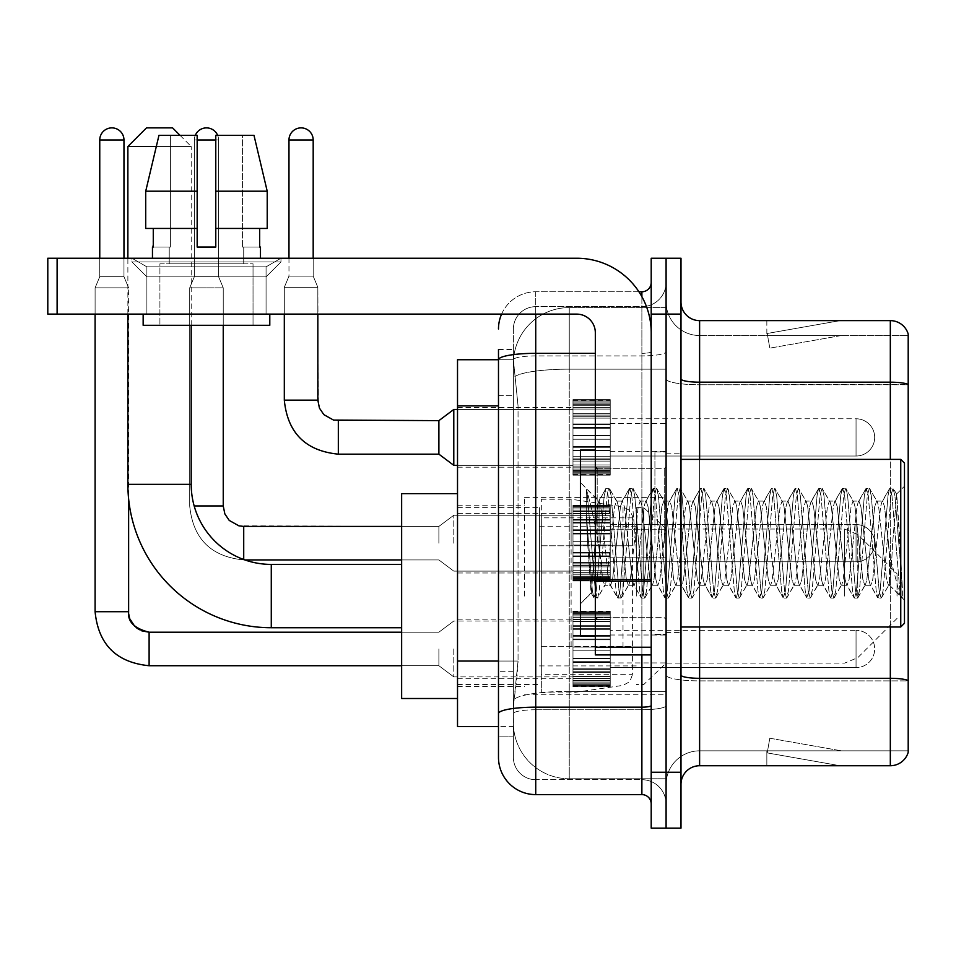 <?xml version="1.0" encoding="UTF-8"?>
<svg xmlns="http://www.w3.org/2000/svg" width="956" height="956" viewBox="0 0 956 956"><rect width="100%" height="100%" fill="white"/><g stroke="black" fill="none" stroke-linecap="round" stroke-linejoin="round"><path stroke-width="0.72" stroke-dasharray="4.78 3.58" d="M666.093 596.078L666.093 497.371L666.093 596.078M524.557 596.078L524.557 497.371L524.557 596.078M572.979 437.406L572.979 400.158L572.979 437.406M457.518 437.406L457.518 407.603L457.518 437.406M572.979 543.187L572.979 505.939L572.979 543.187M457.518 543.187L457.518 513.384L457.518 543.187M572.979 648.957L572.979 686.205L572.979 648.957M457.518 648.957L457.518 678.76L457.518 648.957M610.227 437.406L610.227 400.158L610.227 437.406M610.227 543.187L610.227 505.939L610.227 543.187M610.227 648.957L610.227 686.205L610.227 648.957M666.093 437.406L666.093 423.436L666.093 437.406M666.093 543.187L666.093 451.925L666.093 543.187M666.093 648.957L666.093 662.926L666.093 648.957M498.482 661.05L518.044 661.05L517.686 670.754L513.611 704.273L518.044 661.05L518.044 405.906L518.044 661.05L457.518 661.05L457.518 726.62L513.503 726.62L513.384 722.903A55.866 55.866 0 0 0 569.25 778.77L666.093 778.77L666.093 691.343L666.093 778.77L569.25 778.77L569.25 691.343L569.25 778.77A55.866 55.866 0 0 1 513.384 722.903L513.384 711.527L513.503 726.62L498.482 726.62M513.611 704.273L513.384 711.527L513.611 704.273M457.518 596.078L457.518 493.643L457.518 596.078M569.25 307.593L666.093 307.593L666.093 369.159L666.093 307.593L569.25 307.593A55.866 55.866 0 0 0 513.468 360.508L518.044 405.906L513.468 360.508A55.866 55.866 0 0 1 569.25 307.593L569.25 369.159L666.093 369.159L666.093 691.343L666.093 369.159L569.25 369.159L569.25 307.593A55.866 55.866 0 0 0 513.468 360.508M498.482 349.502L513.384 349.502L498.482 349.502L498.482 395.665L513.384 395.665L513.384 671.291L513.384 349.502L513.384 395.665L498.482 395.665L498.482 671.291L498.482 359.743L513.503 359.743L457.518 359.743L457.518 661.05M513.384 736.861L498.482 736.861L498.482 671.291L498.482 736.861L513.384 736.861L513.384 671.291L513.384 736.861M498.482 757.355A37.248 37.248 0 0 0 535.73 794.603L535.73 779.702A22.346 22.346 0 0 1 513.384 757.355L513.384 359.791L513.384 757.355A22.346 22.346 0 0 0 535.73 779.702L641.882 779.702L641.882 720.107L641.882 794.603A9.309 9.309 0 0 1 651.203 803.912L651.203 282.45L651.203 803.912M666.093 720.107L666.093 351.712L666.093 720.107M651.203 543.187L651.203 468.691L651.203 543.187M651.203 314.118L651.203 258.24L666.093 258.24L666.093 314.118L666.093 258.24L680.995 258.24L680.995 314.118L666.093 314.118L666.093 772.245L666.093 314.118L651.203 314.118L651.203 772.245L666.093 772.245L666.093 828.123L666.093 772.245L680.995 772.245L680.995 314.118M680.995 772.245L680.995 828.123L651.203 828.123L651.203 772.245M666.093 282.45L666.093 351.712L666.093 282.45A24.211 24.211 0 0 1 641.882 306.661A24.211 24.211 0 0 0 666.093 282.45A24.211 24.211 0 0 1 641.882 306.661L641.882 779.702L535.73 779.702L535.73 709.758L641.882 709.758A24.211 4.206 0 0 0 666.093 705.552A24.211 4.206 0 0 1 641.882 709.758L641.882 306.661L535.73 306.661L641.882 306.661M501.589 314.118A37.248 37.248 0 0 1 535.73 291.771L641.882 291.771A9.309 9.309 0 0 0 651.203 282.45A9.309 9.309 0 0 1 641.882 291.771L641.882 720.107L641.882 709.758L535.73 709.758L535.73 306.661L535.73 355.907L641.882 355.907A24.211 4.206 0 0 0 666.093 351.712A24.211 4.206 0 0 1 641.882 355.907L535.73 355.907L535.73 720.107L535.73 707.165L641.882 707.165A9.309 1.613 0 0 0 651.203 705.552M535.73 794.603L641.882 794.603M595.325 353.326L535.73 353.326A37.248 6.465 180 0 0 498.482 359.791L498.482 713.63A37.248 6.465 180 0 1 535.73 707.165L535.73 291.771A37.248 37.248 0 0 0 498.482 329.007A37.248 37.248 0 0 1 535.73 291.771L638.919 291.771M498.482 713.63L498.482 720.107M513.384 329.007L513.384 359.791L513.384 329.007A22.346 22.346 0 0 1 535.73 306.661A22.346 22.346 0 0 0 513.384 329.007A22.346 22.346 0 0 1 535.73 306.661M666.093 803.912A24.211 24.211 0 0 0 641.882 779.702A24.211 24.211 0 0 1 666.093 803.912A24.211 24.211 0 0 0 641.882 779.702M680.995 543.187L680.995 453.789L680.995 543.187M654.92 543.187L654.92 451.925L654.92 543.187M666.093 691.236L666.093 378.958L666.093 691.236M908.2 335.532L908.2 384.778L699.613 384.778L699.613 335.532L908.2 335.532L699.613 335.532L699.613 680.887L908.2 680.887L908.2 384.778L908.2 680.887L699.613 680.887L699.613 750.83A33.52 33.52 0 0 0 666.093 784.35A33.52 33.52 0 0 1 699.613 750.83L908.2 750.83L908.2 334.038A18.618 18.618 0 0 0 890.323 320.63L890.323 765.732A18.618 18.618 0 0 0 908.2 752.324L908.2 691.236L908.2 750.83L699.613 750.83L699.613 320.63A18.618 18.618 0 0 1 680.995 302.012L680.995 378.958L680.995 302.012M680.995 784.35L680.995 378.958L680.995 784.35A18.618 18.618 0 0 1 699.613 765.732L699.613 680.887A33.52 5.82 0 0 1 666.093 675.067A33.52 5.82 0 0 0 699.613 680.887L699.613 384.778A33.52 5.82 0 0 1 666.093 378.958L666.093 302.012L666.093 378.958A33.52 5.82 0 0 0 699.613 384.778L908.2 384.515A18.618 3.238 180 0 0 890.323 382.185L699.613 382.185A18.618 3.238 0 0 1 680.995 378.958M838.759 765.505A14.902 14.902 0 0 0 841.34 765.732L766.843 765.732L841.34 765.732A14.902 14.902 0 0 1 838.759 765.505A14.902 14.902 0 0 0 841.34 765.732A14.902 14.902 0 0 1 838.759 765.505A14.902 14.902 0 0 0 841.34 765.732A14.902 14.902 0 0 1 838.759 765.505A14.902 14.902 0 0 0 841.34 765.732A14.902 14.902 0 0 1 838.759 765.505A14.902 14.902 0 0 0 841.34 765.732A14.902 14.902 0 0 1 838.759 765.505A14.902 14.902 0 0 0 841.34 765.732A14.902 14.902 0 0 1 838.759 765.505A14.902 14.902 0 0 0 841.34 765.732A14.902 14.902 0 0 1 838.759 765.505A14.902 14.902 0 0 0 841.34 765.732A14.902 14.902 0 0 1 838.759 765.505A14.902 14.902 0 0 0 841.34 765.732A14.902 14.902 0 0 1 838.759 765.505L767.226 752.898L838.759 765.505M766.843 750.83L766.843 765.732L766.843 750.83L767.584 750.83L767.226 752.898L767.584 750.83L766.843 750.83L766.843 765.732L766.843 750.83L767.584 750.83L767.226 752.898L767.584 750.83L766.843 750.83L766.843 765.732L766.843 750.83L767.584 750.83L767.226 752.898L767.584 750.83L766.843 750.83L766.843 765.732L766.843 750.83L767.584 750.83L767.226 752.898L767.584 750.83L766.843 750.83L766.843 765.732L766.843 750.83L767.584 750.83L767.226 752.898L767.584 750.83L766.843 750.83L766.843 765.732L766.843 750.83L767.584 750.83L767.226 752.898L767.584 750.83L766.843 750.83L766.843 765.732L766.843 750.83L767.584 750.83L767.226 752.898L767.584 750.83L766.843 750.83L766.843 765.732L766.843 750.83L767.584 750.83L767.226 752.898L767.584 750.83L766.843 750.83L766.843 765.732L766.843 750.83L767.584 750.83L767.226 752.898L767.584 750.83L766.843 750.83M890.323 765.732L699.613 765.732M908.2 334.038A18.618 18.618 0 0 0 890.323 320.63L699.613 320.63M841.34 320.63L766.843 320.63L841.34 320.63A14.902 14.902 0 0 0 838.759 320.858A14.902 14.902 0 0 1 841.34 320.63A14.902 14.902 0 0 0 838.759 320.858A14.902 14.902 0 0 1 841.34 320.63A14.902 14.902 0 0 0 838.759 320.858A14.902 14.902 0 0 1 841.34 320.63A14.902 14.902 0 0 0 838.759 320.858A14.902 14.902 0 0 1 841.34 320.63A14.902 14.902 0 0 0 838.759 320.858A14.902 14.902 0 0 1 841.34 320.63A14.902 14.902 0 0 0 838.759 320.858A14.902 14.902 0 0 1 841.34 320.63A14.902 14.902 0 0 0 838.759 320.858A14.902 14.902 0 0 1 841.34 320.63A14.902 14.902 0 0 0 838.759 320.858A14.902 14.902 0 0 1 841.34 320.63A14.902 14.902 0 0 0 838.759 320.858A14.902 14.902 0 0 1 841.34 320.63M841.34 750.83L767.584 750.83L841.34 750.83L767.584 750.83L841.34 750.83L767.584 750.83L841.34 750.83L767.584 750.83L841.34 750.83L767.584 750.83L841.34 750.83L767.584 750.83L841.34 750.83L767.584 750.83L841.34 750.83L767.584 750.83L841.34 750.83L767.584 750.83L841.34 750.83L769.807 738.223L767.584 750.83L769.807 738.223L767.584 750.83L769.807 738.223L767.584 750.83L769.807 738.223L767.584 750.83L769.807 738.223L767.584 750.83L769.807 738.223L767.584 750.83L769.807 738.223L767.584 750.83L769.807 738.223L767.584 750.83L769.807 738.223L767.584 750.83L769.807 738.223L841.34 750.83M767.584 335.532L766.843 335.532L767.584 335.532L766.843 335.532L767.584 335.532L766.843 335.532L767.584 335.532L766.843 335.532L767.584 335.532L766.843 335.532L767.584 335.532L766.843 335.532L767.584 335.532L766.843 335.532L767.584 335.532L766.843 335.532L767.584 335.532L766.843 335.532L767.584 335.532L767.226 333.477L838.759 320.858L767.226 333.477L767.584 335.532L767.226 333.477L838.759 320.858L767.226 333.477L767.584 335.532L767.226 333.477L838.759 320.858L767.226 333.477L767.584 335.532L767.226 333.477L838.759 320.858L767.226 333.477L767.584 335.532L767.226 333.477L838.759 320.858L767.226 333.477L767.584 335.532L767.226 333.477L838.759 320.858L767.226 333.477L767.584 335.532L767.226 333.477L838.759 320.858L767.226 333.477L767.584 335.532L767.226 333.477L838.759 320.858L767.226 333.477L767.584 335.532L767.226 333.477L838.759 320.858L767.226 333.477L767.584 335.532L841.34 335.532L767.584 335.532L841.34 335.532L767.584 335.532L841.34 335.532L767.584 335.532L841.34 335.532L767.584 335.532L841.34 335.532L767.584 335.532L841.34 335.532L767.584 335.532L841.34 335.532L767.584 335.532L841.34 335.532L767.584 335.532L841.34 335.532L767.584 335.532L769.807 348.139L767.584 335.532M699.613 335.532A33.52 33.52 0 0 1 666.093 302.012A33.52 33.52 0 0 0 699.613 335.532A33.52 33.52 0 0 1 666.093 302.012M766.843 320.63L766.843 335.532L766.843 320.63M841.34 335.532L769.807 348.139L841.34 335.532M146.877 266.844L131.976 258.24L280.968 258.24L131.976 258.24L131.976 261.968L280.968 261.968L131.976 261.968L280.968 261.968L131.976 261.968L146.877 276.87L146.877 314.118L266.067 314.118L146.877 314.118L266.067 314.118L146.877 314.118L266.067 314.118L146.877 314.118L266.067 314.118L146.877 314.118L146.877 266.844L266.067 266.844L280.968 258.24L131.976 258.24L280.968 258.24L280.968 261.968L266.067 276.87L146.877 276.87L266.067 276.87L266.067 314.118L266.067 266.844L146.877 266.844L131.976 258.24L280.968 258.24L131.976 258.24L131.976 261.968L146.877 276.87L146.877 314.118L146.877 266.844L266.067 266.844L280.968 258.24L131.976 258.24L280.968 258.24L280.968 261.968L266.067 276.87L146.877 276.87L266.067 276.87L266.067 314.118L266.067 266.844L146.877 266.844M595.325 543.187L595.325 450.061L595.325 543.187M595.325 654.92L651.203 654.92L595.325 654.92L595.325 647.224L595.325 654.92L651.203 654.92L651.203 332.736A74.496 74.496 0 0 0 576.707 258.24L47.8 258.24L57.109 258.24L47.8 258.24L47.8 314.118L47.8 258.24L47.8 314.118L576.707 314.118A18.618 18.618 0 0 1 595.325 332.736L595.325 654.92M595.325 581.236L651.203 581.236L595.325 581.236L651.203 581.236L651.203 332.736A74.496 74.496 0 0 0 576.707 258.24L57.109 258.24L57.109 314.118L576.707 314.118A18.618 18.618 0 0 1 595.325 332.736L595.325 579.611L651.203 579.611L651.203 654.92L651.203 332.736A74.496 74.496 0 0 0 576.707 258.24L57.109 258.24L57.109 314.118L47.8 314.118L576.707 314.118A18.618 18.618 0 0 1 595.325 332.736L595.325 579.611L651.203 579.611L651.203 332.736M253.029 263.832L253.029 325.291L159.915 325.291L253.029 325.291L159.915 325.291L253.029 325.291L253.029 263.832L159.915 263.832L159.915 325.291L159.915 263.832L253.029 263.832M152.458 247.066L153.271 247.066L153.271 228.448L197.163 228.448L197.163 191.2L145.718 191.2L197.163 191.2L197.163 135.334L158.959 135.334L197.163 135.334L170.407 135.334L170.407 247.066L170.407 135.334L197.163 135.334L197.163 247.066L197.163 228.448L197.163 247.066L215.781 247.066L197.163 247.066L215.781 247.066L215.781 135.334L242.537 135.334L242.537 247.066L243.72 247.066L242.537 247.066L242.537 135.334L253.985 135.334L215.781 135.334L215.781 228.448L259.674 228.448L259.674 247.066L259.674 228.448L215.781 228.448L267.214 228.448L215.781 228.448L215.781 191.2L267.214 191.2L267.214 228.448L267.214 191.2L215.781 191.2L215.781 135.334L253.985 135.334L215.781 135.334L215.781 247.066L215.781 228.448L215.781 247.066L197.163 247.066L197.163 135.334L197.163 228.448L145.718 228.448L145.718 191.2L158.959 135.334L170.407 135.334L158.959 135.334L145.718 191.2L145.718 228.448L153.271 228.448L152.458 258.24L260.474 258.24L152.458 258.24M260.474 247.066L242.537 247.066L243.72 247.066L243.72 263.832L169.224 263.832L243.72 263.832L169.224 263.832L243.72 263.832L243.72 247.066L242.537 247.066L260.474 247.066L260.474 258.24M169.224 247.066L169.224 263.832L169.224 247.066L170.407 247.066L153.271 247.066L170.407 247.066L170.407 135.334L197.163 135.334L197.163 247.066L197.163 228.448L145.718 228.448L197.163 228.448L145.718 228.448L153.271 228.448L153.271 247.066L169.224 247.066M269.795 314.118L143.149 314.118L143.149 325.291L269.795 325.291L143.149 325.291L269.795 325.291L269.795 314.118L143.149 314.118M215.781 191.2L267.214 191.2L253.985 135.334L242.537 135.334L242.537 247.066L242.537 135.334L253.985 135.334L215.781 135.334L242.537 135.334L215.781 135.334L215.781 228.448L267.214 228.448M904.472 543.187L904.472 463.098L904.472 600.165L904.472 463.098L900.755 459.382L900.755 626.993L900.755 459.382L900.755 626.993L904.472 623.264L904.472 543.187M595.325 636.302L580.423 636.302L580.423 450.061L580.423 603.893L580.423 450.061L595.325 450.061M628.343 543.187L624.399 506.728L622.428 501.087L620.456 506.728L612.569 579.635L610.597 585.275L608.625 579.635L604.682 543.187C602.794 518.965 600.918 504.971 599.054 501.195L605.686 488.707L604.192 495.65L596.305 590.724L593.855 597.655L592.361 590.724L586.255 513.312L586.255 489.376C589.756 499.713 593.807 517.65 598.396 543.187L599.054 546.545L599.054 543.187L602.71 579.635L604.682 585.275L602.71 579.635L598.396 543.187C593.807 517.65 589.756 499.713 586.255 489.376L587.438 495.65L595.325 590.724L597.297 598.074L595.325 590.724L587.438 495.65L586.255 489.376L586.255 513.312L587.629 543.187L586.255 513.312L592.361 590.724L593.855 597.655L597.775 597.655L594.333 598.074L596.305 590.724L604.192 495.65L606.164 488.289L598.48 501.052L580.423 482.469L599.054 501.195C597.679 500.992 596.365 514.985 595.122 543.187L591.382 592.947L587.629 543.187L591.047 592.828L593.855 597.655L591.047 592.828L580.423 603.893L591.382 592.947L595.122 543.187C596.365 514.985 597.679 500.992 599.054 501.195L599.054 543.187L599.054 501.195C600.918 504.971 602.794 518.965 604.682 543.187L608.625 579.635L609.976 584.737L617.504 597.655L616.023 590.724L608.135 495.65L606.164 488.289L609.115 488.289L607.144 495.65L599.269 590.724L597.775 597.655L605.303 584.737L604.682 585.275L610.597 585.275L617.504 597.655L616.023 590.724L608.135 495.65L606.164 488.289L609.115 488.289L607.144 495.65L599.269 590.724L597.775 597.655L604.682 585.275L610.597 585.275L612.569 579.635L620.456 506.728L621.806 501.625L629.335 488.707L627.841 495.65L619.966 590.724L617.994 598.074L617.504 597.655L620.946 598.074L618.974 590.724L611.087 495.65L609.115 488.289L617.134 501.625L616.512 501.087L614.541 506.728L606.654 579.635L605.303 584.737L606.654 579.635L614.541 506.728L616.512 501.087L622.428 501.087L629.335 488.707L627.841 495.65L619.966 590.724L617.994 598.074L620.946 598.074L618.974 590.724L611.087 495.65L609.605 488.707L616.512 501.087L622.428 501.087L624.399 506.728L632.275 579.635L633.625 584.737L632.275 579.635L628.343 543.187M622.428 543.187L618.484 506.728L617.134 501.625L618.484 506.728L626.371 579.635L628.343 585.275L626.371 579.635L622.428 543.187M651.992 543.187L648.048 506.728L646.077 501.087L645.455 501.625L644.105 506.728L636.218 579.635L634.246 585.275L633.625 584.737L641.153 597.655L639.672 590.724L631.785 495.65L629.335 488.707L632.776 488.289L630.805 495.65L622.918 590.724L620.946 598.074L628.964 584.737L628.343 585.275L634.246 585.275L641.153 597.655L639.672 590.724L631.785 495.65L629.813 488.289L632.776 488.289L630.805 495.65L622.918 590.724L621.424 597.655L628.343 585.275L634.246 585.275L636.218 579.635L644.105 506.728L645.455 501.625L652.984 488.707L651.502 495.65L643.615 590.724L641.643 598.074L641.153 597.655L644.595 598.074L642.623 590.724L634.748 495.65L632.776 488.289L640.783 501.625L640.162 501.087L638.19 506.728L630.303 579.635L628.964 584.737L630.303 579.635L638.19 506.728L640.162 501.087L646.077 501.087L652.984 488.707L651.502 495.65L643.615 590.724L641.643 598.074L644.595 598.074L642.623 590.724L634.748 495.65L633.254 488.707L640.162 501.087L646.077 501.087L648.048 506.728L655.936 579.635L657.274 584.737L655.936 579.635L651.992 543.187M646.077 543.187L642.133 506.728L640.783 501.625L642.133 506.728L650.02 579.635L651.992 585.275L650.02 579.635L646.077 543.187M675.641 543.187L671.698 506.728L669.726 501.087L669.104 501.625L667.754 506.728L659.867 579.635L657.907 585.275L657.274 584.737L664.814 597.655L663.321 590.724L655.434 495.65L652.984 488.707L656.425 488.289L654.454 495.65L646.567 590.724L644.595 598.074L652.613 584.737L651.992 585.275L657.907 585.275L664.814 597.655L663.321 590.724L655.434 495.65L653.462 488.289L656.425 488.289L654.454 495.65L646.567 590.724L645.085 597.655L651.992 585.275L657.907 585.275L659.867 579.635L667.754 506.728L669.104 501.625L676.633 488.707L675.151 495.65L667.264 590.724L664.814 597.655L668.244 598.074L666.284 590.724L658.397 495.65L656.425 488.289L664.444 501.625L663.811 501.087L661.839 506.728L653.964 579.635L652.613 584.737L653.964 579.635L661.839 506.728L663.811 501.087L669.726 501.087L676.633 488.707L675.151 495.65L667.264 590.724L665.292 598.074L668.244 598.074L666.284 590.724L658.397 495.65L656.903 488.707L663.811 501.087L669.726 501.087L671.698 506.728L679.585 579.635L680.935 584.737L679.585 579.635L675.641 543.187M669.726 543.187L665.782 506.728L664.444 501.625L665.782 506.728L673.669 579.635L675.641 585.275L673.669 579.635L669.726 543.187M699.29 543.187L695.347 506.728L693.375 501.087L692.753 501.625L691.403 506.728L683.528 579.635L681.556 585.275L680.935 584.737L688.463 597.655L686.97 590.724L679.095 495.65L677.123 488.289L676.633 488.707L680.075 488.289L678.103 495.65L670.216 590.724L668.244 598.074L676.262 584.737L675.641 585.275L681.556 585.275L688.463 597.655L686.97 590.724L679.095 495.65L677.123 488.289L680.075 488.289L678.103 495.65L670.216 590.724L668.734 597.655L675.641 585.275L681.556 585.275L683.528 579.635L691.403 506.728L692.753 501.625L700.282 488.707L698.8 495.65L690.913 590.724L688.463 597.655L691.905 598.074L689.933 590.724L682.046 495.65L680.075 488.289L688.093 501.625L687.472 501.087L685.5 506.728L677.613 579.635L676.262 584.737L677.613 579.635L685.5 506.728L687.472 501.087L693.375 501.087L700.282 488.707L698.8 495.65L690.913 590.724L688.941 598.074L691.905 598.074L689.933 590.724L682.046 495.65L680.553 488.707L687.472 501.087L693.375 501.087L695.347 506.728L703.234 579.635L704.584 584.737L703.234 579.635L699.29 543.187M693.375 543.187L689.443 506.728L688.093 501.625L689.443 506.728L697.318 579.635L699.29 585.275L697.318 579.635L693.375 543.187M722.939 543.187L719.008 506.728L717.036 501.087L716.403 501.625L715.064 506.728L707.177 579.635L705.205 585.275L704.584 584.737L712.112 597.655L710.631 590.724L702.744 495.65L700.772 488.289L700.282 488.707L703.724 488.289L701.752 495.65L693.877 590.724L691.905 598.074L699.912 584.737L699.29 585.275L705.205 585.275L712.112 597.655L710.631 590.724L702.744 495.65L700.772 488.289L703.724 488.289L701.752 495.65L693.877 590.724L692.383 597.655L699.29 585.275L705.205 585.275L707.177 579.635L715.064 506.728L716.403 501.625L723.943 488.707L722.449 495.65L714.562 590.724L712.112 597.655L715.554 598.074L713.582 590.724L705.695 495.65L703.724 488.289L711.742 501.625L711.121 501.087L709.149 506.728L701.262 579.635L699.912 584.737L701.262 579.635L709.149 506.728L711.121 501.087L717.036 501.087L723.943 488.707L722.449 495.65L714.562 590.724L712.59 598.074L715.554 598.074L713.582 590.724L705.695 495.65L704.213 488.707L711.121 501.087L717.036 501.087L719.008 506.728L726.883 579.635L728.233 584.737L726.883 579.635L722.939 543.187M717.036 543.187L713.092 506.728L711.742 501.625L713.092 506.728L720.967 579.635L722.939 585.275L720.967 579.635L717.036 543.187M746.6 543.187L742.657 506.728L740.685 501.087L740.063 501.625L738.713 506.728L730.826 579.635L728.854 585.275L728.233 584.737L735.762 597.655L734.28 590.724L726.393 495.65L723.943 488.707L727.385 488.289L725.413 495.65L717.526 590.724L715.554 598.074L723.572 584.737L722.939 585.275L728.854 585.275L735.762 597.655L734.28 590.724L726.393 495.65L724.421 488.289L727.385 488.289L725.413 495.65L717.526 590.724L716.032 597.655L722.939 585.275L728.854 585.275L730.826 579.635L738.713 506.728L740.063 501.625L747.592 488.707L746.098 495.65L738.223 590.724L736.251 598.074L735.762 597.655L739.203 598.074L737.231 590.724L729.344 495.65L727.385 488.289L735.391 501.625L734.77 501.087L732.798 506.728L724.911 579.635L723.572 584.737L724.911 579.635L732.798 506.728L734.77 501.087L740.685 501.087L747.592 488.707L746.098 495.65L738.223 590.724L736.251 598.074L739.203 598.074L737.231 590.724L729.344 495.65L727.863 488.707L734.77 501.087L740.685 501.087L742.657 506.728L750.532 579.635L751.882 584.737L750.532 579.635L746.6 543.187M740.685 543.187L736.741 506.728L735.391 501.625L736.741 506.728L744.628 579.635L746.6 585.275L744.628 579.635L740.685 543.187M770.249 543.187L766.306 506.728L764.334 501.087L763.713 501.625L762.362 506.728L754.475 579.635L752.503 585.275L751.882 584.737L759.423 597.655L757.929 590.724L750.042 495.65L747.592 488.707L751.034 488.289L749.062 495.65L741.175 590.724L739.203 598.074L747.222 584.737L746.6 585.275L752.503 585.275L759.423 597.655L757.929 590.724L750.042 495.65L748.07 488.289L751.034 488.289L749.062 495.65L741.175 590.724L739.693 597.655L746.6 585.275L752.503 585.275L754.475 579.635L762.362 506.728L763.713 501.625L771.241 488.707L769.759 495.65L761.872 590.724L759.423 597.655L762.852 598.074L760.88 590.724L753.005 495.65L751.034 488.289L759.04 501.625L758.419 501.087L756.447 506.728L748.572 579.635L747.222 584.737L748.572 579.635L756.447 506.728L758.419 501.087L764.334 501.087L771.241 488.707L769.759 495.65L761.872 590.724L759.9 598.074L762.852 598.074L760.88 590.724L753.005 495.65L751.512 488.707L758.419 501.087L764.334 501.087L766.306 506.728L774.193 579.635L775.531 584.737L774.193 579.635L770.249 543.187M764.334 543.187L760.39 506.728L759.04 501.625L760.39 506.728L768.277 579.635L770.249 585.275L768.277 579.635L764.334 543.187M793.898 543.187L789.955 506.728L787.983 501.087L787.362 501.625L786.011 506.728L778.136 579.635L776.164 585.275L775.531 584.737L783.072 597.655L781.578 590.724L773.691 495.65L771.731 488.289L771.241 488.707L774.683 488.289L772.711 495.65L764.824 590.724L762.852 598.074L770.871 584.737L770.249 585.275L776.164 585.275L783.072 597.655L781.578 590.724L773.691 495.65L771.731 488.289L774.683 488.289L772.711 495.65L764.824 590.724L763.342 597.655L770.249 585.275L776.164 585.275L778.136 579.635L786.011 506.728L787.362 501.625L794.89 488.707L793.408 495.65L785.521 590.724L783.072 597.655L786.513 598.074L784.541 590.724L776.654 495.65L774.683 488.289L782.701 501.625L782.068 501.087L780.108 506.728L772.221 579.635L770.871 584.737L772.221 579.635L780.108 506.728L782.068 501.087L787.983 501.087L794.89 488.707L793.408 495.65L785.521 590.724L783.55 598.074L786.513 598.074L784.541 590.724L776.654 495.65L775.161 488.707L782.068 501.087L787.983 501.087L789.955 506.728L797.842 579.635L799.192 584.737L797.842 579.635L793.898 543.187M787.983 543.187L784.04 506.728L782.701 501.625L784.04 506.728L791.927 579.635L793.898 585.275L791.927 579.635L787.983 543.187M817.547 543.187L813.604 506.728L811.632 501.087L811.011 501.625L809.672 506.728L801.785 579.635L799.813 585.275L799.192 584.737L806.721 597.655L805.227 590.724L797.352 495.65L795.38 488.289L794.89 488.707L798.332 488.289L796.36 495.65L788.473 590.724L786.513 598.074L794.52 584.737L793.898 585.275L799.813 585.275L806.721 597.655L805.227 590.724L797.352 495.65L795.38 488.289L798.332 488.289L796.36 495.65L788.473 590.724L786.991 597.655L793.898 585.275L799.813 585.275L801.785 579.635L809.672 506.728L811.011 501.625L818.551 488.707L817.057 495.65L809.17 590.724L806.721 597.655L810.162 598.074L808.19 590.724L800.303 495.65L798.332 488.289L806.35 501.625L805.729 501.087L803.757 506.728L795.87 579.635L794.52 584.737L795.87 579.635L803.757 506.728L805.729 501.087L811.632 501.087L818.551 488.707L817.057 495.65L809.17 590.724L807.199 598.074L810.162 598.074L808.19 590.724L800.303 495.65L798.822 488.707L805.729 501.087L811.632 501.087L813.604 506.728L821.491 579.635L822.841 584.737L821.491 579.635L817.547 543.187M811.632 543.187L807.701 506.728L806.35 501.625L807.701 506.728L815.576 579.635L817.547 585.275L815.576 579.635L811.632 543.187M841.208 543.187L837.265 506.728L835.293 501.087L834.672 501.625L833.321 506.728L825.434 579.635L823.463 585.275L822.841 584.737L830.37 597.655L828.888 590.724L821.001 495.65L818.551 488.707L821.981 488.289L820.009 495.65L812.134 590.724L810.162 598.074L818.169 584.737L817.547 585.275L823.463 585.275L830.37 597.655L828.888 590.724L821.001 495.65L819.029 488.289L821.981 488.289L820.009 495.65L812.134 590.724L810.64 597.655L817.547 585.275L823.463 585.275L825.434 579.635L833.321 506.728L834.672 501.625L842.2 488.707L840.706 495.65L832.831 590.724L830.86 598.074L830.37 597.655L833.811 598.074L831.84 590.724L823.952 495.65L821.981 488.289L829.999 501.625L829.378 501.087L827.406 506.728L819.519 579.635L818.169 584.737L819.519 579.635L827.406 506.728L829.378 501.087L835.293 501.087L842.2 488.707L840.706 495.65L832.831 590.724L830.86 598.074L833.811 598.074L831.84 590.724L823.952 495.65L822.471 488.707L829.378 501.087L835.293 501.087L837.265 506.728L845.14 579.635L846.49 584.737L845.14 579.635L841.208 543.187M835.293 543.187L831.35 506.728L829.999 501.625L831.35 506.728L839.237 579.635L841.208 585.275L839.237 579.635L835.293 543.187M864.857 543.187L860.914 506.728L858.942 501.087L858.321 501.625L856.97 506.728L849.083 579.635L847.112 585.275L846.49 584.737L854.019 597.655L852.537 590.724L844.65 495.65L842.2 488.707L845.642 488.289L843.67 495.65L835.783 590.724L833.811 598.074L841.83 584.737L841.208 585.275L847.112 585.275L854.019 597.655L852.537 590.724L844.65 495.65L842.678 488.289L845.642 488.289L843.67 495.65L835.783 590.724L834.289 597.655L841.208 585.275L847.112 585.275L849.083 579.635L856.97 506.728L858.321 501.625L865.849 488.707L864.355 495.65L856.48 590.724L854.509 598.074L854.019 597.655L857.46 598.074L855.489 590.724L847.614 495.65L845.642 488.289L853.648 501.625L853.027 501.087L851.055 506.728L843.168 579.635L841.83 584.737L843.168 579.635L851.055 506.728L853.027 501.087L858.942 501.087L865.849 488.707L864.355 495.65L856.48 590.724L854.509 598.074L857.46 598.074L855.489 590.724L847.614 495.65L846.12 488.707L853.027 501.087L858.942 501.087L860.914 506.728L868.801 579.635L870.139 584.737L868.801 579.635L864.857 543.187M858.942 543.187L854.999 506.728L853.648 501.625L854.999 506.728L862.886 579.635L864.857 585.275L862.886 579.635L858.942 543.187M888.506 543.187L884.563 506.728L882.591 501.087L881.97 501.625L880.619 506.728L872.732 579.635L870.773 585.275L870.139 584.737L877.68 597.655L876.186 590.724L868.299 495.65L865.849 488.707L869.291 488.289L867.319 495.65L859.432 590.724L857.46 598.074L865.479 584.737L864.857 585.275L870.773 585.275L877.68 597.655L876.186 590.724L868.299 495.65L866.327 488.289L869.291 488.289L867.319 495.65L859.432 590.724L857.95 597.655L864.857 585.275L870.773 585.275L872.732 579.635L880.619 506.728L881.97 501.625L889.498 488.707L888.016 495.65L880.129 590.724L877.68 597.655L881.109 598.074L879.15 590.724L871.263 495.65L869.291 488.289L877.309 501.625L876.676 501.087L874.704 506.728L866.829 579.635L865.479 584.737L866.829 579.635L874.704 506.728L876.676 501.087L882.591 501.087L889.498 488.707L888.016 495.65L880.129 590.724L878.158 598.074L881.109 598.074L879.15 590.724L871.263 495.65L869.769 488.707L876.676 501.087L882.591 501.087L884.563 506.728L889.486 554.372L889.486 585.275L889.486 583.949L888.506 585.275L886.535 579.635L878.648 506.728L877.309 501.625L878.648 506.728L886.535 579.635L888.506 585.275L889.486 585.275L889.486 583.949C890.55 578.272 891.601 564.685 892.617 543.187L896.716 494.36L900.134 543.187L902.368 597.524L899.883 595.17L889.486 554.372L889.486 585.275L901.066 596.783L899.883 595.17L889.486 554.372L888.506 543.187M902.368 598.074L901.329 597.655L899.835 590.724L891.96 495.65L889.988 488.289L889.498 488.707L892.94 488.289L890.968 495.65L883.081 590.724L881.109 598.074L889.128 584.737L888.506 585.275L889.486 585.275L902.368 597.524L901.329 597.655L899.835 590.724L891.96 495.65L889.988 488.289L892.94 488.289L890.968 495.65L883.081 590.724L881.599 597.655L889.486 583.949C890.55 578.272 891.601 564.685 892.617 543.187L896.716 494.36L902.368 587.032L894.912 495.65L892.94 488.289L894.912 495.65L902.368 587.032L902.368 598.074L904.472 600.165L902.368 598.074M180.027 135.334L191.2 146.507L156.294 146.507M191.2 325.291L191.2 146.507L127.877 146.507M127.877 314.118L127.877 258.24M401.64 698.501L401.64 493.643M897.027 596.078L897.027 573.72L897.027 596.078M643.747 596.078L643.747 507.612L643.747 596.078M636.302 596.078L636.302 507.612L636.302 596.078M539.459 596.078L539.459 507.612L539.459 596.078M172.582 127.877L146.507 127.877M571.114 646.352L571.114 499.235L571.114 545.792L541.323 545.792L541.323 499.235L541.323 692.909L541.323 646.352L632.573 646.352L632.573 517.853L632.573 545.792L541.323 545.792L541.323 517.853L541.323 674.291L541.323 646.352L632.573 646.352L632.573 674.303L541.323 674.291M623.013 545.792L623.013 506.776L629.861 510.528L632.406 515.905L632.573 545.792L571.114 545.792M610.227 667.587L856.05 667.587L610.227 667.587L856.05 667.587L610.227 667.587L856.05 667.587L610.227 667.587L856.05 667.587L610.227 667.587L856.05 667.587L610.227 667.587L856.05 667.587L610.227 667.587L856.05 667.587L610.227 667.587L856.05 667.587L856.05 648.957L856.05 667.587A18.618 18.618 0 0 0 874.68 648.957A18.618 18.618 0 0 0 856.05 630.339A18.618 18.618 0 0 1 874.68 648.957A18.618 18.618 0 0 1 856.05 667.587A18.618 18.618 0 0 0 874.68 648.957A18.618 18.618 0 0 0 856.05 630.339A18.618 18.618 0 0 1 874.68 648.957A18.618 18.618 0 0 1 856.05 667.587A18.618 18.618 0 0 0 874.68 648.957A18.618 18.618 0 0 0 856.05 630.339A18.618 18.618 0 0 1 874.68 648.957A18.618 18.618 0 0 1 856.05 667.587A18.618 18.618 0 0 0 874.68 648.957A18.618 18.618 0 0 0 856.05 630.339A18.618 18.618 0 0 1 874.68 648.957A18.618 18.618 0 0 1 856.05 667.587A18.618 18.618 0 0 0 874.68 648.957A18.618 18.618 0 0 0 856.05 630.339A18.618 18.618 0 0 1 874.68 648.957A18.618 18.618 0 0 1 856.05 667.587A18.618 18.618 0 0 0 874.68 648.957A18.618 18.618 0 0 0 856.05 630.339A18.618 18.618 0 0 1 874.68 648.957A18.618 18.618 0 0 1 856.05 667.587A18.618 18.618 0 0 0 874.68 648.957A18.618 18.618 0 0 0 856.05 630.339A18.618 18.618 0 0 1 874.68 648.957A18.618 18.618 0 0 1 856.05 667.587A18.618 18.618 0 0 0 874.68 648.957A18.618 18.618 0 0 0 856.05 630.339L856.05 667.587L856.05 630.339L856.05 667.587L856.05 630.339L856.05 667.587L856.05 630.339L856.05 667.587L856.05 630.339L856.05 667.587L856.05 630.339L856.05 667.587L856.05 630.339L856.05 667.587L856.05 630.339L856.05 667.587L856.05 630.339L856.05 667.587L856.05 630.339L856.05 667.587L856.05 630.339L856.05 667.587L856.05 630.339L856.05 667.587L856.05 630.339L856.05 667.587L856.05 630.339L856.05 667.587L856.05 630.339L610.227 630.339M123.969 258.24L123.969 139.982L123.969 276.678L123.969 139.982L123.969 276.678L123.969 139.982L123.969 276.678L123.969 139.982L123.969 276.678L123.969 139.982L123.969 276.678L123.969 139.982L123.969 276.678L123.969 139.982L99.759 139.982L123.969 139.982A12.105 12.105 0 0 0 111.864 127.877A12.105 12.105 0 0 0 99.759 139.982A12.105 12.105 0 0 1 111.864 127.877A12.105 12.105 0 0 1 123.969 139.982A12.105 12.105 0 0 0 111.864 127.877A12.105 12.105 0 0 0 99.759 139.982A12.105 12.105 0 0 1 111.864 127.877A12.105 12.105 0 0 1 123.969 139.982A12.105 12.105 0 0 0 111.864 127.877A12.105 12.105 0 0 0 99.759 139.982A12.105 12.105 0 0 1 111.864 127.877A12.105 12.105 0 0 1 123.969 139.982A12.105 12.105 0 0 0 111.864 127.877A12.105 12.105 0 0 0 99.759 139.982A12.105 12.105 0 0 1 111.864 127.877A12.105 12.105 0 0 1 123.969 139.982A12.105 12.105 0 0 0 111.864 127.877A12.105 12.105 0 0 0 99.759 139.982A12.105 12.105 0 0 1 111.864 127.877A12.105 12.105 0 0 1 123.969 139.982A12.105 12.105 0 0 0 111.864 127.877A12.105 12.105 0 0 0 99.759 139.982A12.105 12.105 0 0 1 111.864 127.877A12.105 12.105 0 0 1 123.969 139.982A12.105 12.105 0 0 0 111.864 127.877A12.105 12.105 0 0 0 99.759 139.982A12.105 12.105 0 0 1 111.864 127.877A12.105 12.105 0 0 1 123.969 139.982L123.969 276.678L99.759 276.678L123.969 276.678L99.759 276.678L123.969 276.678L99.759 276.678L123.969 276.678L99.759 276.678L123.969 276.678L99.759 276.678L123.969 276.678L99.759 276.678L123.969 276.678L99.759 276.678L123.969 276.678L99.759 276.678L123.969 276.678L99.759 276.678L123.969 276.678L99.759 276.678L123.969 276.678L99.759 276.678L123.969 276.678L99.759 276.678L123.969 276.678L99.759 276.678L123.969 276.678L99.759 276.678L123.969 276.678L128.63 287.852L95.098 287.852L128.63 287.852L95.098 287.852L128.63 287.852L95.098 287.852L128.63 287.852L95.098 287.852L128.63 287.852L95.098 287.852L128.63 287.852L95.098 287.852L128.63 287.852L95.098 287.852L128.63 287.852L95.098 287.852L128.63 287.852L95.098 287.852L128.63 287.852L95.098 287.852L128.63 287.852L95.098 287.852L128.63 287.852L95.098 287.852L128.63 287.852L95.098 287.852L128.63 287.852L95.098 287.852L128.63 287.852L128.63 498.924M438.888 648.957L438.888 665.723L438.888 648.957M453.789 648.957L453.789 676.896L453.789 648.957M95.098 611.721L95.098 287.852L111.864 287.852L95.098 287.852L95.098 611.721L95.098 287.852L95.098 611.721L95.098 287.852L95.098 611.721L95.098 287.852L95.098 611.721L95.098 287.852L95.098 611.721L95.098 287.852L95.098 611.721L95.098 287.852L95.098 611.721L128.63 611.721L95.098 611.721L128.63 611.721L95.098 611.721L128.63 611.721L95.098 611.721L128.63 611.721L95.098 611.721L128.63 611.721L95.098 611.721L128.63 611.721L95.098 611.721L128.63 611.721L95.098 611.721L128.63 611.721L95.098 611.721L128.63 611.721L95.098 611.721L128.63 611.721L95.098 611.721L128.63 611.721L95.098 611.721L128.63 611.721L95.098 611.721L128.63 611.721L95.098 611.721L128.63 611.721L95.098 611.721L128.63 611.721L130.255 619.715L134.629 626.204L144.32 631.629L149.112 632.203L149.112 665.723L149.112 632.203L149.112 665.723L149.112 632.203L149.112 665.723L149.112 632.203L149.112 665.723L149.112 632.203L149.112 665.723L149.112 632.203L149.112 665.723L149.112 632.203L149.112 665.723L149.112 632.203L149.112 665.723L149.112 632.203L149.112 665.723L149.112 632.203L149.112 665.723L149.112 632.203L149.112 665.723L149.112 632.203L149.112 665.723L149.112 632.203L149.112 665.723L149.112 632.239L149.112 665.723L149.112 648.957L149.112 665.723L438.888 665.723L453.789 676.896L572.979 676.896M123.969 139.982L99.759 139.982L99.759 276.678L111.864 276.678L99.759 276.678L95.098 287.852L95.098 314.118M572.979 685.452L572.979 683.193L572.979 686.719L572.979 685.452L610.227 685.452L610.227 682.034L572.979 682.034L572.979 684.293L572.979 682.034L610.227 682.034L610.227 686.719L610.227 682.034L610.227 684.293L610.227 682.034L572.979 682.034L572.979 683.193L610.227 683.193L610.227 686.719L610.227 680.6L610.227 684.293L610.227 682.034L572.979 682.034L572.979 684.293L572.979 680.6L572.979 684.293L610.227 684.293L610.227 678.688L610.227 686.719L610.227 676.49L610.227 684.293L610.227 682.034L572.979 682.034L610.227 682.034L610.227 686.719L610.227 676.49L610.227 684.293L610.227 682.034L572.979 682.034L572.979 683.193L610.227 683.193L610.227 686.719L610.227 672.665L610.227 684.293L610.227 682.034L572.979 682.034L572.979 684.293L610.227 684.293L610.227 671.267L610.227 686.719L610.227 668.256L610.227 684.293L610.227 682.034L572.979 682.034L610.227 682.034L610.227 686.719L610.227 668.256L610.227 684.293L610.227 682.034L572.979 682.034L572.979 685.452L610.227 685.452L610.227 686.719L610.227 662.4L610.227 684.293L610.227 682.034L572.979 682.034L572.979 684.293L572.979 682.034L610.227 682.034L610.227 686.719L610.227 661.672L610.227 684.293L610.227 682.034L572.979 682.034L572.979 678.688L572.979 680.6L610.227 680.6L610.227 658.122L610.227 686.719L610.227 650.821L610.227 684.293L610.227 682.034L572.979 682.034L610.227 682.034L610.227 686.719L610.227 684.353L610.227 686.719L610.227 685.452L572.979 685.452L572.979 683.193L610.227 683.193L610.227 682.034L610.227 684.293L610.227 647.104L610.227 684.293L610.227 682.034L572.979 682.034L572.979 683.193L610.227 683.193L610.227 685.452L572.979 685.452L572.979 686.719L572.979 684.353L572.979 686.719L610.227 686.719L610.227 684.353L610.227 686.719L572.979 686.719L572.979 683.193L572.979 686.719L572.979 684.353L610.227 684.353L572.979 684.353L572.979 686.719L610.227 686.719L572.979 686.719L572.979 685.452L610.227 685.452L572.979 685.452L572.979 682.034L572.979 684.293L610.227 684.293L610.227 639.062L610.227 684.293L610.227 682.034L610.227 683.193L572.979 683.193L610.227 683.193L572.979 683.193L572.979 686.719L572.979 684.353L610.227 684.353L572.979 684.353L572.979 686.719L610.227 686.719L572.979 686.719L572.979 685.452L610.227 685.452L572.979 685.452L572.979 682.034L610.227 682.034L610.227 684.293L610.227 639.062L610.227 680.6L572.979 680.6L572.979 684.293L610.227 684.293L572.979 684.293L572.979 682.034L572.979 683.193L610.227 683.193L572.979 683.193L572.979 686.719L572.979 684.353L610.227 684.353L572.979 684.353L572.979 686.719L610.227 686.719L572.979 686.719L572.979 685.452L610.227 685.452L572.979 685.452L572.979 676.49L572.979 678.688L610.227 678.688L610.227 636.254L610.227 678.688L572.979 678.688L572.979 680.6L610.227 680.6L572.979 680.6L572.979 684.293L610.227 684.293L572.979 684.293L572.979 682.034L610.227 682.034L572.979 682.034L572.979 683.193L610.227 683.193L572.979 683.193L572.979 686.719L572.979 684.353L610.227 684.353L572.979 684.353L572.979 686.719L610.227 686.719L572.979 686.719L572.979 685.452L610.227 685.452L572.979 685.452L572.979 676.49L572.979 678.413L572.979 676.49L610.227 676.49L610.227 678.413L610.227 635.525L610.227 678.413L610.227 676.49L572.979 676.49L572.979 678.688L610.227 678.688L572.979 678.688L572.979 680.6L610.227 680.6L572.979 680.6L572.979 684.293L610.227 684.293L572.979 684.293L572.979 682.034L610.227 682.034L610.227 683.193L572.979 683.193L572.979 686.719L572.979 684.353L610.227 684.353L572.979 684.353L572.979 686.719L610.227 686.719L572.979 686.719L572.979 685.452L610.227 685.452L572.979 685.452L572.979 682.034L572.979 683.193L610.227 683.193L572.979 683.193L572.979 686.719L572.979 684.353L610.227 684.353L572.979 684.353L572.979 686.719L610.227 686.719L572.979 686.719L572.979 685.452L610.227 685.452L572.979 685.452L572.979 672.665L572.979 678.413L610.227 678.413L610.227 628.271L610.227 678.413L572.979 678.413L572.979 676.49L610.227 676.49L572.979 676.49L572.979 678.688L610.227 678.688L572.979 678.688L572.979 680.6L610.227 680.6L572.979 680.6L572.979 684.293L610.227 684.293L572.979 684.293L572.979 682.034L610.227 682.034L610.227 684.293L572.979 684.293L572.979 671.267L572.979 672.665L610.227 672.665L610.227 628.271L610.227 672.665L572.979 672.665L572.979 678.413L610.227 678.413L572.979 678.413L572.979 676.49L610.227 676.49L572.979 676.49L572.979 678.688L610.227 678.688L572.979 678.688L572.979 680.6L610.227 680.6L572.979 680.6L572.979 684.293L572.979 682.034L572.979 683.193L610.227 683.193L572.979 683.193L572.979 686.719L572.979 684.353L610.227 684.353L572.979 684.353L572.979 686.719L610.227 686.719L572.979 686.719L572.979 685.452L610.227 685.452L572.979 685.452L572.979 668.256L572.979 671.267L610.227 671.267L610.227 626.658L610.227 671.267L572.979 671.267L572.979 672.665L610.227 672.665L572.979 672.665L572.979 678.413L610.227 678.413L572.979 678.413L572.979 676.49L610.227 676.49L572.979 676.49L572.979 678.688L610.227 678.688L572.979 678.688L572.979 680.6L610.227 680.6L572.979 680.6L572.979 684.293L610.227 684.293L572.979 684.293L572.979 682.034L610.227 682.034L572.979 682.034L572.979 683.193L610.227 683.193L572.979 683.193L572.979 686.719L572.979 684.353L610.227 684.353L572.979 684.353L572.979 686.719L610.227 686.719L572.979 686.719L572.979 685.452L610.227 685.452L572.979 685.452L572.979 668.256L572.979 669.654L572.979 668.256L610.227 668.256L610.227 669.654L610.227 625.26L610.227 669.654L610.227 668.256L572.979 668.256L572.979 671.267L610.227 671.267L572.979 671.267L572.979 672.665L610.227 672.665L572.979 672.665L572.979 678.413L610.227 678.413L572.979 678.413L572.979 676.49L610.227 676.49L572.979 676.49L572.979 678.688L610.227 678.688L572.979 678.688L572.979 680.6L610.227 680.6L572.979 680.6L572.979 684.293L610.227 684.293L572.979 684.293L572.979 682.034L610.227 682.034L610.227 683.193L572.979 683.193L610.227 683.193L572.979 683.193L572.979 686.719L572.979 684.353L610.227 684.353L572.979 684.353L572.979 686.719L610.227 686.719L572.979 686.719L572.979 685.452L610.227 685.452L572.979 685.452L572.979 682.034L572.979 683.193L610.227 683.193L572.979 683.193L572.979 686.719L572.979 684.353L610.227 684.353L572.979 684.353L572.979 686.719L610.227 686.719L572.979 686.719L572.979 685.452L610.227 685.452L572.979 685.452L572.979 662.4L572.979 669.654L610.227 669.654L610.227 619.512L610.227 669.654L572.979 669.654L572.979 668.256L610.227 668.256L572.979 668.256L572.979 671.267L610.227 671.267L572.979 671.267L572.979 672.665L610.227 672.665L572.979 672.665L572.979 678.413L610.227 678.413L572.979 678.413L572.979 676.49L610.227 676.49L572.979 676.49L572.979 678.688L610.227 678.688L572.979 678.688L572.979 680.6L610.227 680.6L572.979 680.6L572.979 684.293L610.227 684.293L572.979 684.293L572.979 682.034L610.227 682.034L610.227 684.293L572.979 684.293L572.979 661.672L572.979 662.4L610.227 662.4L610.227 619.512L610.227 662.4L572.979 662.4L572.979 669.654L610.227 669.654L572.979 669.654L572.979 668.256L610.227 668.256L572.979 668.256L572.979 671.267L610.227 671.267L572.979 671.267L572.979 672.665L610.227 672.665L572.979 672.665L572.979 678.413L610.227 678.413L572.979 678.413L572.979 676.49L610.227 676.49L572.979 676.49L572.979 678.688L610.227 678.688L572.979 678.688L572.979 680.6L610.227 680.6L572.979 680.6L572.979 684.293L610.227 684.293L572.979 684.293L572.979 682.034L572.979 683.193L610.227 683.193L572.979 683.193L572.979 686.719L572.979 684.353L610.227 684.353L572.979 684.353L572.979 686.719L610.227 686.719L572.979 686.719L572.979 685.452L610.227 685.452L572.979 685.452L572.979 658.122L572.979 661.672L610.227 661.672L610.227 619.237L610.227 661.672L572.979 661.672L572.979 662.4L610.227 662.4L572.979 662.4L572.979 669.654L610.227 669.654L572.979 669.654L572.979 668.256L610.227 668.256L572.979 668.256L572.979 671.267L610.227 671.267L572.979 671.267L572.979 672.665L610.227 672.665L572.979 672.665L572.979 678.413L610.227 678.413L572.979 678.413L572.979 676.49L610.227 676.49L572.979 676.49L572.979 678.688L610.227 678.688L572.979 678.688L572.979 680.6L610.227 680.6L572.979 680.6L572.979 684.293L610.227 684.293L572.979 684.293L572.979 682.034L610.227 682.034L572.979 682.034L572.979 683.193L610.227 683.193L572.979 683.193L572.979 686.719L572.979 684.353L610.227 684.353L572.979 684.353L572.979 686.719L610.227 686.719L572.979 686.719L572.979 685.452L610.227 685.452L572.979 685.452L572.979 658.122L572.979 658.863L572.979 658.122L610.227 658.122L610.227 658.863L610.227 617.325L610.227 658.863L610.227 658.122L572.979 658.122L572.979 661.672L610.227 661.672L572.979 661.672L572.979 662.4L610.227 662.4L572.979 662.4L572.979 669.654L610.227 669.654L572.979 669.654L572.979 668.256L610.227 668.256L572.979 668.256L572.979 671.267L610.227 671.267L572.979 671.267L572.979 672.665L610.227 672.665L572.979 672.665L572.979 678.413L610.227 678.413L572.979 678.413L572.979 676.49L610.227 676.49L572.979 676.49L572.979 678.688L610.227 678.688L572.979 678.688L572.979 680.6L610.227 680.6L572.979 680.6L572.979 684.293L610.227 684.293L572.979 684.293L572.979 682.034L610.227 682.034L610.227 683.193L572.979 683.193L572.979 686.719L572.979 684.353L610.227 684.353L572.979 684.353L572.979 686.719L610.227 686.719L572.979 686.719L572.979 685.452L610.227 685.452L572.979 685.452M572.979 650.821L572.979 658.863L572.979 647.104L572.979 650.821L610.227 650.821L610.227 613.633L610.227 658.863L610.227 613.633L610.227 650.821L572.979 650.821L610.227 650.821L572.979 650.821L572.979 658.863L610.227 658.863L572.979 658.863L572.979 639.062L572.979 647.104L610.227 647.104L610.227 613.633L610.227 647.104L572.979 647.104L610.227 647.104L572.979 647.104L572.979 650.821L610.227 650.821L572.979 650.821L610.227 650.821L572.979 650.821L572.979 658.863L610.227 658.863L572.979 658.863L572.979 658.122L610.227 658.122L572.979 658.122L572.979 639.062L572.979 639.803L572.979 639.062L610.227 639.062L610.227 639.803L610.227 612.473L610.227 639.803L610.227 639.062L572.979 639.062L572.979 647.104L610.227 647.104L572.979 647.104L610.227 647.104L572.979 647.104L572.979 650.821L610.227 650.821L572.979 650.821L610.227 650.821L572.979 650.821L572.979 658.863L610.227 658.863L572.979 658.863L572.979 658.122L610.227 658.122L572.979 658.122L572.979 661.672L610.227 661.672L572.979 661.672L572.979 636.254L572.979 639.803L610.227 639.803L610.227 611.207L610.227 639.803L572.979 639.803L572.979 639.062L610.227 639.062L572.979 639.062L572.979 647.104L610.227 647.104L572.979 647.104L610.227 647.104L572.979 647.104L572.979 650.821L610.227 650.821L572.979 650.821L610.227 650.821L572.979 650.821L572.979 658.863L610.227 658.863L572.979 658.863L572.979 658.122L610.227 658.122L572.979 658.122L572.979 661.672L610.227 661.672L572.979 661.672L572.979 662.4L610.227 662.4L572.979 662.4L572.979 635.525L572.979 636.254L610.227 636.254L610.227 611.207L610.227 636.254L572.979 636.254L572.979 639.803L610.227 639.803L572.979 639.803L572.979 639.062L610.227 639.062L572.979 639.062L572.979 647.104L610.227 647.104L572.979 647.104L610.227 647.104L572.979 647.104L572.979 650.821L610.227 650.821L572.979 650.821L610.227 650.821L572.979 650.821L572.979 658.863L610.227 658.863L572.979 658.863L572.979 658.122L610.227 658.122L572.979 658.122L572.979 661.672L610.227 661.672L572.979 661.672L572.979 662.4L610.227 662.4L572.979 662.4L572.979 669.654L610.227 669.654L572.979 669.654L572.979 628.271L572.979 635.525L610.227 635.525L610.227 611.207L610.227 635.525L572.979 635.525L572.979 636.254L610.227 636.254L572.979 636.254L572.979 639.803L610.227 639.803L572.979 639.803L572.979 639.062L610.227 639.062L572.979 639.062L572.979 647.104L610.227 647.104L572.979 647.104L610.227 647.104L572.979 647.104L572.979 650.821L610.227 650.821L572.979 650.821L610.227 650.821L572.979 650.821L572.979 658.863L610.227 658.863L572.979 658.863L572.979 658.122L610.227 658.122L572.979 658.122L572.979 661.672L610.227 661.672L572.979 661.672L572.979 662.4L610.227 662.4L572.979 662.4L572.979 669.654L610.227 669.654L572.979 669.654L572.979 668.256L610.227 668.256L572.979 668.256L572.979 628.271L572.979 629.669L572.979 628.271L610.227 628.271L610.227 629.669L610.227 611.207L610.227 629.669L610.227 628.271L572.979 628.271L572.979 635.525L610.227 635.525L572.979 635.525L572.979 636.254L610.227 636.254L572.979 636.254L572.979 639.803L610.227 639.803L572.979 639.803L572.979 639.062L610.227 639.062L572.979 639.062L572.979 647.104L610.227 647.104L572.979 647.104L610.227 647.104L572.979 647.104L572.979 650.821L610.227 650.821L572.979 650.821L610.227 650.821L572.979 650.821L572.979 658.863L610.227 658.863L572.979 658.863L572.979 658.122L610.227 658.122L572.979 658.122L572.979 661.672L610.227 661.672L572.979 661.672L572.979 662.4L610.227 662.4L572.979 662.4L572.979 669.654L610.227 669.654L572.979 669.654L572.979 668.256L610.227 668.256L572.979 668.256L572.979 671.267L610.227 671.267L572.979 671.267L572.979 626.658L572.979 629.669L610.227 629.669L610.227 611.207L610.227 629.669L572.979 629.669L572.979 628.271L610.227 628.271L572.979 628.271L572.979 635.525L610.227 635.525L572.979 635.525L572.979 636.254L610.227 636.254L572.979 636.254L572.979 639.803L610.227 639.803L572.979 639.803L572.979 639.062L610.227 639.062L572.979 639.062L572.979 647.104L610.227 647.104L572.979 647.104L610.227 647.104L572.979 647.104L572.979 650.821L610.227 650.821L572.979 650.821L610.227 650.821L572.979 650.821L572.979 658.863L610.227 658.863L572.979 658.863L572.979 658.122L610.227 658.122L572.979 658.122L572.979 661.672L610.227 661.672L572.979 661.672L572.979 662.4L610.227 662.4L572.979 662.4L572.979 669.654L610.227 669.654L572.979 669.654L572.979 668.256L610.227 668.256L572.979 668.256L572.979 671.267L610.227 671.267L572.979 671.267L572.979 672.665L610.227 672.665L572.979 672.665L572.979 625.26L572.979 626.658L610.227 626.658L610.227 611.207L610.227 626.658L572.979 626.658L572.979 629.669L610.227 629.669L572.979 629.669L572.979 628.271L610.227 628.271L572.979 628.271L572.979 635.525L610.227 635.525L572.979 635.525L572.979 636.254L610.227 636.254L572.979 636.254L572.979 639.803L610.227 639.803L572.979 639.803L572.979 639.062L610.227 639.062L572.979 639.062L572.979 647.104L610.227 647.104L572.979 647.104L610.227 647.104L572.979 647.104L572.979 650.821L610.227 650.821L572.979 650.821L610.227 650.821L572.979 650.821L572.979 658.863L610.227 658.863L572.979 658.863L572.979 658.122L610.227 658.122L572.979 658.122L572.979 661.672L610.227 661.672L572.979 661.672L572.979 662.4L610.227 662.4L572.979 662.4L572.979 669.654L610.227 669.654L572.979 669.654L572.979 668.256L610.227 668.256L572.979 668.256L572.979 671.267L610.227 671.267L572.979 671.267L572.979 672.665L610.227 672.665L572.979 672.665L572.979 678.413L610.227 678.413L572.979 678.413L572.979 619.512L572.979 625.26L610.227 625.26L610.227 611.207L610.227 625.26L572.979 625.26L572.979 626.658L610.227 626.658L572.979 626.658L572.979 629.669L610.227 629.669L572.979 629.669L572.979 628.271L610.227 628.271L572.979 628.271L572.979 635.525L610.227 635.525L572.979 635.525L572.979 636.254L610.227 636.254L572.979 636.254L572.979 639.803L610.227 639.803L572.979 639.803L572.979 639.062L610.227 639.062L572.979 639.062L572.979 647.104L610.227 647.104L572.979 647.104L610.227 647.104L572.979 647.104L572.979 650.821L610.227 650.821L572.979 650.821L610.227 650.821L572.979 650.821L572.979 658.863L610.227 658.863L572.979 658.863L572.979 658.122L610.227 658.122L572.979 658.122L572.979 661.672L610.227 661.672L572.979 661.672L572.979 662.4L610.227 662.4L572.979 662.4L572.979 669.654L610.227 669.654L572.979 669.654L572.979 668.256L610.227 668.256L572.979 668.256L572.979 671.267L610.227 671.267L572.979 671.267L572.979 672.665L610.227 672.665L572.979 672.665L572.979 678.413L610.227 678.413L572.979 678.413L572.979 676.49L610.227 676.49L572.979 676.49L572.979 619.512L572.979 621.436L572.979 619.512L610.227 619.512L610.227 621.436L610.227 611.207L610.227 621.436L610.227 619.512L572.979 619.512L572.979 625.26L610.227 625.26L572.979 625.26L572.979 626.658L610.227 626.658L572.979 626.658L572.979 629.669L610.227 629.669L572.979 629.669L572.979 628.271L610.227 628.271L572.979 628.271L572.979 635.525L610.227 635.525L572.979 635.525L572.979 636.254L610.227 636.254L572.979 636.254L572.979 639.803L610.227 639.803L572.979 639.803L572.979 639.062L610.227 639.062L572.979 639.062L572.979 647.104L610.227 647.104L572.979 647.104L610.227 647.104L572.979 647.104L572.979 650.821L610.227 650.821L572.979 650.821L610.227 650.821L572.979 650.821L572.979 658.863L610.227 658.863L572.979 658.863L572.979 658.122L610.227 658.122L572.979 658.122L572.979 661.672L610.227 661.672L572.979 661.672L572.979 662.4L610.227 662.4L572.979 662.4L572.979 669.654L610.227 669.654L572.979 669.654L572.979 668.256L610.227 668.256L572.979 668.256L572.979 671.267L610.227 671.267L572.979 671.267L572.979 672.665L610.227 672.665L572.979 672.665L572.979 678.413L610.227 678.413L572.979 678.413L572.979 676.49L610.227 676.49L572.979 676.49L572.979 678.688L610.227 678.688L572.979 678.688L572.979 619.237L572.979 621.436L610.227 621.436L610.227 611.207L610.227 621.436L572.979 621.436L572.979 619.512L610.227 619.512L572.979 619.512L572.979 625.26L610.227 625.26L572.979 625.26L572.979 626.658L610.227 626.658L572.979 626.658L572.979 629.669L610.227 629.669L572.979 629.669L572.979 628.271L610.227 628.271L572.979 628.271L572.979 635.525L610.227 635.525L572.979 635.525L572.979 636.254L610.227 636.254L572.979 636.254L572.979 639.803L610.227 639.803L572.979 639.803L572.979 639.062L610.227 639.062L572.979 639.062L572.979 647.104L610.227 647.104L572.979 647.104L610.227 647.104L572.979 647.104L572.979 650.821L610.227 650.821L572.979 650.821L610.227 650.821L572.979 650.821L572.979 658.863L610.227 658.863L572.979 658.863L572.979 658.122L610.227 658.122L572.979 658.122L572.979 661.672L610.227 661.672L572.979 661.672L572.979 662.4L610.227 662.4L572.979 662.4L572.979 669.654L610.227 669.654L572.979 669.654L572.979 668.256L610.227 668.256L572.979 668.256L572.979 671.267L610.227 671.267L572.979 671.267L572.979 672.665L610.227 672.665L572.979 672.665L572.979 678.413L610.227 678.413L572.979 678.413L572.979 676.49L610.227 676.49L572.979 676.49L572.979 678.688L610.227 678.688L572.979 678.688L572.979 680.6L610.227 680.6L572.979 680.6L572.979 617.325L572.979 619.237L610.227 619.237L610.227 611.207L610.227 619.237L572.979 619.237L572.979 621.436L610.227 621.436L572.979 621.436L572.979 619.512L610.227 619.512L572.979 619.512L572.979 625.26L610.227 625.26L572.979 625.26L572.979 626.658L610.227 626.658L572.979 626.658L572.979 629.669L610.227 629.669L572.979 629.669L572.979 628.271L610.227 628.271L572.979 628.271L572.979 635.525L610.227 635.525L572.979 635.525L572.979 636.254L610.227 636.254L572.979 636.254L572.979 639.803L610.227 639.803L572.979 639.803L572.979 639.062L610.227 639.062L572.979 639.062L572.979 647.104L610.227 647.104L572.979 647.104L610.227 647.104L572.979 647.104L572.979 650.821L610.227 650.821L572.979 650.821L610.227 650.821L572.979 650.821L572.979 658.863L610.227 658.863L572.979 658.863L572.979 658.122L610.227 658.122L572.979 658.122L572.979 661.672L610.227 661.672L572.979 661.672L572.979 662.4L610.227 662.4L572.979 662.4L572.979 669.654L610.227 669.654L572.979 669.654L572.979 668.256L610.227 668.256L572.979 668.256L572.979 671.267L610.227 671.267L572.979 671.267L572.979 672.665L610.227 672.665L572.979 672.665L572.979 678.413L610.227 678.413L572.979 678.413L572.979 676.49L610.227 676.49L572.979 676.49L572.979 678.688L610.227 678.688L572.979 678.688L572.979 680.6L610.227 680.6L572.979 680.6L572.979 684.293L610.227 684.293L572.979 684.293L572.979 613.633L572.979 617.325L610.227 617.325L610.227 611.207L610.227 617.325L572.979 617.325L572.979 619.237L610.227 619.237L572.979 619.237L572.979 621.436L610.227 621.436L572.979 621.436L572.979 619.512L610.227 619.512L572.979 619.512L572.979 625.26L610.227 625.26L572.979 625.26L572.979 626.658L610.227 626.658L572.979 626.658L572.979 629.669L610.227 629.669L572.979 629.669L572.979 628.271L610.227 628.271L572.979 628.271L572.979 635.525L610.227 635.525L572.979 635.525L572.979 636.254L610.227 636.254L572.979 636.254L572.979 639.803L610.227 639.803L572.979 639.803L572.979 639.062L610.227 639.062L572.979 639.062L572.979 647.104L610.227 647.104L572.979 647.104L610.227 647.104L572.979 647.104L572.979 650.821L610.227 650.821L572.979 650.821L610.227 650.821L572.979 650.821L572.979 658.863L610.227 658.863L572.979 658.863L572.979 658.122L610.227 658.122L572.979 658.122L572.979 661.672L610.227 661.672L572.979 661.672L572.979 662.4L610.227 662.4L572.979 662.4L572.979 669.654L610.227 669.654L572.979 669.654L572.979 668.256L610.227 668.256L572.979 668.256L572.979 671.267L610.227 671.267L572.979 671.267L572.979 672.665L610.227 672.665L572.979 672.665L572.979 678.413L610.227 678.413L572.979 678.413L572.979 676.49L610.227 676.49L572.979 676.49L572.979 678.688L610.227 678.688L572.979 678.688L572.979 680.6L610.227 680.6L572.979 680.6L572.979 684.293L610.227 684.293L572.979 684.293L572.979 682.034L610.227 682.034L610.227 684.293L572.979 684.293L572.979 613.633L572.979 615.891L572.979 613.633L610.227 613.633L610.227 615.891L610.227 611.207L610.227 615.891L610.227 613.633L572.979 613.633L572.979 617.325L610.227 617.325L572.979 617.325L572.979 619.237L610.227 619.237L572.979 619.237L572.979 621.436L610.227 621.436L572.979 621.436L572.979 619.512L610.227 619.512L572.979 619.512L572.979 625.26L610.227 625.26L572.979 625.26L572.979 626.658L610.227 626.658L572.979 626.658L572.979 629.669L610.227 629.669L572.979 629.669L572.979 628.271L610.227 628.271L572.979 628.271L572.979 635.525L610.227 635.525L572.979 635.525L572.979 636.254L610.227 636.254L572.979 636.254L572.979 639.803L610.227 639.803L572.979 639.803L572.979 639.062L610.227 639.062L572.979 639.062L572.979 647.104L610.227 647.104L572.979 647.104L610.227 647.104L572.979 647.104L572.979 650.821L610.227 650.821L572.979 650.821M572.979 614.732L572.979 612.473L572.979 614.732L610.227 614.732L610.227 611.207L610.227 615.891L610.227 611.207L610.227 614.732L572.979 614.732L572.979 615.891L610.227 615.891L572.979 615.891L572.979 611.207L572.979 612.473L610.227 612.473L610.227 611.207L610.227 613.573L610.227 611.207L610.227 612.473L572.979 612.473L572.979 614.732L610.227 614.732L572.979 614.732L572.979 615.891L610.227 615.891L572.979 615.891L572.979 613.633L610.227 613.633L572.979 613.633L572.979 617.325L572.979 611.207L572.979 613.573L572.979 611.207L610.227 611.207L610.227 613.573L610.227 611.207L572.979 611.207L572.979 612.473L610.227 612.473L572.979 612.473L572.979 614.732L610.227 614.732L572.979 614.732L572.979 615.891L610.227 615.891L572.979 615.891L572.979 613.633L610.227 613.633L572.979 613.633L572.979 617.325L610.227 617.325L572.979 617.325L572.979 619.237L572.979 611.207L572.979 613.573L610.227 613.573L572.979 613.573L572.979 611.207L610.227 611.207L572.979 611.207L572.979 612.473L610.227 612.473L572.979 612.473L572.979 614.732L610.227 614.732L572.979 614.732L572.979 615.891L610.227 615.891L572.979 615.891L572.979 613.633L610.227 613.633L572.979 613.633L572.979 617.325L610.227 617.325L572.979 617.325L572.979 619.237L610.227 619.237L572.979 619.237L572.979 621.436L572.979 611.207L572.979 613.573L610.227 613.573L572.979 613.573L572.979 611.207L610.227 611.207L572.979 611.207L572.979 612.473L610.227 612.473L572.979 612.473L572.979 614.732L610.227 614.732L572.979 614.732L572.979 615.891L610.227 615.891L572.979 615.891L572.979 613.633L610.227 613.633L572.979 613.633L572.979 617.325L610.227 617.325L572.979 617.325L572.979 619.237L610.227 619.237L572.979 619.237L572.979 621.436L610.227 621.436L572.979 621.436L572.979 611.207L572.979 613.573L610.227 613.573L572.979 613.573L572.979 611.207L610.227 611.207L572.979 611.207L572.979 612.473L610.227 612.473L572.979 612.473L572.979 614.732L610.227 614.732L572.979 614.732L572.979 615.891L610.227 615.891L572.979 615.891L572.979 613.633L610.227 613.633L572.979 613.633L572.979 617.325L610.227 617.325L572.979 617.325L572.979 619.237L610.227 619.237L572.979 619.237L572.979 621.436L610.227 621.436L572.979 621.436L572.979 619.512L610.227 619.512L572.979 619.512L572.979 625.26L572.979 611.207L572.979 613.573L610.227 613.573L572.979 613.573L572.979 611.207L610.227 611.207L572.979 611.207L572.979 612.473L610.227 612.473L572.979 612.473L572.979 614.732L610.227 614.732L572.979 614.732L572.979 615.891L610.227 615.891L572.979 615.891L572.979 613.633L610.227 613.633L572.979 613.633L572.979 617.325L610.227 617.325L572.979 617.325L572.979 619.237L610.227 619.237L572.979 619.237L572.979 621.436L610.227 621.436L572.979 621.436L572.979 619.512L610.227 619.512L572.979 619.512L572.979 625.26L610.227 625.26L572.979 625.26L572.979 626.658L572.979 611.207L572.979 613.573L610.227 613.573L572.979 613.573L572.979 611.207L610.227 611.207L572.979 611.207L572.979 612.473L610.227 612.473L572.979 612.473L572.979 614.732L610.227 614.732L572.979 614.732L572.979 615.891L610.227 615.891L572.979 615.891L572.979 613.633L610.227 613.633L572.979 613.633L572.979 617.325L610.227 617.325L572.979 617.325L572.979 619.237L610.227 619.237L572.979 619.237L572.979 621.436L610.227 621.436L572.979 621.436L572.979 619.512L610.227 619.512L572.979 619.512L572.979 625.26L610.227 625.26L572.979 625.26L572.979 626.658L610.227 626.658L572.979 626.658L572.979 629.669L572.979 611.207L572.979 613.573L610.227 613.573L572.979 613.573L572.979 611.207L610.227 611.207L572.979 611.207L572.979 612.473L610.227 612.473L572.979 612.473L572.979 614.732L610.227 614.732L572.979 614.732L572.979 615.891L610.227 615.891L572.979 615.891L572.979 613.633L610.227 613.633L572.979 613.633L572.979 617.325L610.227 617.325L572.979 617.325L572.979 619.237L610.227 619.237L572.979 619.237L572.979 621.436L610.227 621.436L572.979 621.436L572.979 619.512L610.227 619.512L572.979 619.512L572.979 625.26L610.227 625.26L572.979 625.26L572.979 626.658L610.227 626.658L572.979 626.658L572.979 629.669L610.227 629.669L572.979 629.669L572.979 611.207L572.979 613.573L610.227 613.573L572.979 613.573L572.979 611.207L610.227 611.207L572.979 611.207L572.979 612.473L610.227 612.473L572.979 612.473L572.979 614.732L610.227 614.732L572.979 614.732L572.979 615.891L610.227 615.891L572.979 615.891L572.979 613.633L610.227 613.633L572.979 613.633L572.979 617.325L610.227 617.325L572.979 617.325L572.979 619.237L610.227 619.237L572.979 619.237L572.979 621.436L610.227 621.436L572.979 621.436L572.979 619.512L610.227 619.512L572.979 619.512L572.979 625.26L610.227 625.26L572.979 625.26L572.979 626.658L610.227 626.658L572.979 626.658L572.979 629.669L610.227 629.669L572.979 629.669L572.979 628.271L610.227 628.271L572.979 628.271L572.979 635.525L572.979 611.207L572.979 613.573L610.227 613.573L572.979 613.573L572.979 611.207L610.227 611.207L572.979 611.207L572.979 612.473L610.227 612.473L572.979 612.473L572.979 614.732L610.227 614.732L572.979 614.732L572.979 615.891L610.227 615.891L572.979 615.891L572.979 613.633L610.227 613.633L572.979 613.633L572.979 617.325L610.227 617.325L572.979 617.325L572.979 619.237L610.227 619.237L572.979 619.237L572.979 621.436L610.227 621.436L572.979 621.436L572.979 619.512L610.227 619.512L572.979 619.512L572.979 625.26L610.227 625.26L572.979 625.26L572.979 626.658L610.227 626.658L572.979 626.658L572.979 629.669L610.227 629.669L572.979 629.669L572.979 628.271L610.227 628.271L572.979 628.271L572.979 635.525L610.227 635.525L572.979 635.525L572.979 636.254L572.979 611.207L572.979 613.573L610.227 613.573L572.979 613.573L572.979 611.207L610.227 611.207L572.979 611.207L572.979 612.473L610.227 612.473L572.979 612.473L572.979 614.732L610.227 614.732L572.979 614.732L572.979 615.891L610.227 615.891L572.979 615.891L572.979 613.633L610.227 613.633L572.979 613.633L572.979 617.325L610.227 617.325L572.979 617.325L572.979 619.237L610.227 619.237L572.979 619.237L572.979 621.436L610.227 621.436L572.979 621.436L572.979 619.512L610.227 619.512L572.979 619.512L572.979 625.26L610.227 625.26L572.979 625.26L572.979 626.658L610.227 626.658L572.979 626.658L572.979 629.669L610.227 629.669L572.979 629.669L572.979 628.271L610.227 628.271L572.979 628.271L572.979 635.525L610.227 635.525L572.979 635.525L572.979 636.254L610.227 636.254L572.979 636.254L572.979 639.803L572.979 611.207L572.979 613.573L610.227 613.573L572.979 613.573L572.979 611.207L610.227 611.207L572.979 611.207L572.979 612.473L610.227 612.473L572.979 612.473L572.979 614.732L610.227 614.732L572.979 614.732L572.979 615.891L610.227 615.891L572.979 615.891L572.979 613.633L610.227 613.633L572.979 613.633L572.979 617.325L610.227 617.325L572.979 617.325L572.979 619.237L610.227 619.237L572.979 619.237L572.979 621.436L610.227 621.436L572.979 621.436L572.979 619.512L610.227 619.512L572.979 619.512L572.979 625.26L610.227 625.26L572.979 625.26L572.979 626.658L610.227 626.658L572.979 626.658L572.979 629.669L610.227 629.669L572.979 629.669L572.979 628.271L610.227 628.271L572.979 628.271L572.979 635.525L610.227 635.525L572.979 635.525L572.979 636.254L610.227 636.254L572.979 636.254L572.979 639.803L610.227 639.803L572.979 639.803L572.979 611.207L572.979 613.573L610.227 613.573L572.979 613.573L572.979 611.207L610.227 611.207L572.979 611.207L572.979 612.473L610.227 612.473L572.979 612.473L572.979 614.732L610.227 614.732L572.979 614.732L572.979 615.891L610.227 615.891L572.979 615.891L572.979 613.633L610.227 613.633L572.979 613.633L572.979 617.325L610.227 617.325L572.979 617.325L572.979 619.237L610.227 619.237L572.979 619.237L572.979 621.436L610.227 621.436L572.979 621.436L572.979 619.512L610.227 619.512L572.979 619.512L572.979 625.26L610.227 625.26L572.979 625.26L572.979 626.658L610.227 626.658L572.979 626.658L572.979 629.669L610.227 629.669L572.979 629.669L572.979 628.271L610.227 628.271L572.979 628.271L572.979 635.525L610.227 635.525L572.979 635.525L572.979 636.254L610.227 636.254L572.979 636.254L572.979 639.803L610.227 639.803L572.979 639.803L572.979 639.062L610.227 639.062L572.979 639.062L572.979 647.104L572.979 611.207L572.979 613.573L610.227 613.573L572.979 613.573L572.979 611.207L610.227 611.207L572.979 611.207L572.979 612.473L610.227 612.473L572.979 612.473L572.979 614.732L610.227 614.732L572.979 614.732M99.759 139.982L99.759 276.678L95.098 287.852L99.759 276.678L95.098 287.852L99.759 276.678L95.098 287.852L99.759 276.678L95.098 287.852L99.759 276.678L95.098 287.852L99.759 276.678L95.098 287.852L99.759 276.678L95.098 287.852L99.759 276.678L99.759 139.982L99.759 258.24M572.979 613.573L610.227 613.573L572.979 613.573L572.979 611.207L572.979 613.573L610.227 613.573L572.979 613.573L572.979 611.207L610.227 611.207L572.979 611.207L572.979 613.573L610.227 613.573L572.979 613.573M572.979 684.353L610.227 684.353L572.979 684.353L572.979 686.719L572.979 684.353L610.227 684.353L572.979 684.353M572.979 683.193L610.227 683.193L572.979 683.193M572.979 686.719L610.227 686.719L572.979 686.719M572.979 680.6L610.227 680.6L572.979 680.6M572.979 678.688L610.227 678.688L572.979 678.688M572.979 676.49L610.227 676.49L572.979 676.49M572.979 678.413L610.227 678.413L572.979 678.413M572.979 672.665L610.227 672.665L572.979 672.665M572.979 671.267L610.227 671.267L572.979 671.267M572.979 668.256L610.227 668.256L572.979 668.256M572.979 669.654L610.227 669.654L572.979 669.654M572.979 662.4L610.227 662.4L572.979 662.4M572.979 661.672L610.227 661.672L572.979 661.672M572.979 658.122L610.227 658.122L572.979 658.122M572.979 658.863L610.227 658.863L572.979 658.863M572.979 647.104L610.227 647.104L572.979 647.104M572.979 639.062L610.227 639.062L572.979 639.062M572.979 639.803L610.227 639.803L572.979 639.803M572.979 636.254L610.227 636.254L572.979 636.254M572.979 635.525L610.227 635.525L572.979 635.525M572.979 628.271L610.227 628.271L572.979 628.271M572.979 629.669L610.227 629.669L572.979 629.669M572.979 626.658L610.227 626.658L572.979 626.658M572.979 625.26L610.227 625.26L572.979 625.26M572.979 619.512L610.227 619.512L572.979 619.512M572.979 621.436L610.227 621.436L572.979 621.436M572.979 619.237L610.227 619.237L572.979 619.237M572.979 617.325L610.227 617.325L572.979 617.325M572.979 613.633L610.227 613.633L572.979 613.633M572.979 615.891L610.227 615.891L572.979 615.891M572.979 612.473L610.227 612.473L572.979 612.473M572.979 611.207L610.227 611.207L572.979 611.207M195.299 135.334A12.105 12.105 0 0 0 194.367 139.982A12.105 12.105 0 0 1 206.472 127.877A12.105 12.105 0 0 1 218.577 139.982A12.105 12.105 0 0 0 206.472 127.877A12.105 12.105 0 0 0 194.367 139.982A12.105 12.105 0 0 1 206.472 127.877A12.105 12.105 0 0 1 218.577 139.982A12.105 12.105 0 0 0 206.472 127.877A12.105 12.105 0 0 0 194.367 139.982A12.105 12.105 0 0 1 206.472 127.877A12.105 12.105 0 0 1 218.577 139.982A12.105 12.105 0 0 0 206.472 127.877A12.105 12.105 0 0 0 194.367 139.982A12.105 12.105 0 0 1 206.472 127.877A12.105 12.105 0 0 1 218.577 139.982A12.105 12.105 0 0 0 206.472 127.877A12.105 12.105 0 0 0 194.367 139.982A12.105 12.105 0 0 1 206.472 127.877A12.105 12.105 0 0 1 218.577 139.982A12.105 12.105 0 0 0 206.472 127.877A12.105 12.105 0 0 0 194.367 139.982A12.105 12.105 0 0 1 206.472 127.877A12.105 12.105 0 0 1 218.577 139.982A12.105 12.105 0 0 0 206.472 127.877A12.105 12.105 0 0 0 194.367 139.982A12.105 12.105 0 0 1 206.472 127.877A12.105 12.105 0 0 1 218.577 139.982L218.577 276.678L194.367 276.678L218.577 276.678L194.367 276.678L218.577 276.678L194.367 276.678L218.577 276.678L194.367 276.678L218.577 276.678L194.367 276.678L218.577 276.678L194.367 276.678L218.577 276.678L194.367 276.678L218.577 276.678L194.367 276.678L218.577 276.678L194.367 276.678L218.577 276.678L194.367 276.678L218.577 276.678L194.367 276.678L218.577 276.678L194.367 276.678L218.577 276.678L194.367 276.678L218.577 276.678L223.238 287.852L189.706 287.852L223.238 287.852L189.706 287.852L223.238 287.852L189.706 287.852L223.238 287.852L189.706 287.852L223.238 287.852L189.706 287.852L223.238 287.852L189.706 287.852L223.238 287.852L189.706 287.852L223.238 287.852L189.706 287.852L223.238 287.852L189.706 287.852L223.238 287.852L189.706 287.852L223.238 287.852L189.706 287.852L223.238 287.852L189.706 287.852L223.238 287.852L189.706 287.852L223.238 287.852L223.238 505.939L194.164 505.939M856.05 561.805A18.618 18.618 0 0 0 874.68 543.187A18.618 18.618 0 0 0 856.05 524.557A18.618 18.618 0 0 1 874.68 543.187A18.618 18.618 0 0 1 856.05 561.805A18.618 18.618 0 0 0 874.68 543.187A18.618 18.618 0 0 0 856.05 524.557A18.618 18.618 0 0 1 874.68 543.187A18.618 18.618 0 0 1 856.05 561.805A18.618 18.618 0 0 0 874.68 543.187A18.618 18.618 0 0 0 856.05 524.557A18.618 18.618 0 0 1 874.68 543.187A18.618 18.618 0 0 1 856.05 561.805A18.618 18.618 0 0 0 874.68 543.187A18.618 18.618 0 0 0 856.05 524.557A18.618 18.618 0 0 1 874.68 543.187A18.618 18.618 0 0 1 856.05 561.805A18.618 18.618 0 0 0 874.68 543.187A18.618 18.618 0 0 0 856.05 524.557A18.618 18.618 0 0 1 874.68 543.187A18.618 18.618 0 0 1 856.05 561.805A18.618 18.618 0 0 0 874.68 543.187A18.618 18.618 0 0 0 856.05 524.557A18.618 18.618 0 0 1 874.68 543.187A18.618 18.618 0 0 1 856.05 561.805A18.618 18.618 0 0 0 874.68 543.187A18.618 18.618 0 0 0 856.05 524.557A18.618 18.618 0 0 1 874.68 543.187A18.618 18.618 0 0 1 856.05 561.805L856.05 524.557L856.05 561.805L856.05 524.557L856.05 561.805L856.05 524.557L856.05 561.805L856.05 524.557L856.05 561.805L856.05 524.557L856.05 561.805L856.05 524.557L856.05 561.805L856.05 524.557L856.05 561.805L856.05 524.557L856.05 561.805L856.05 524.557L856.05 561.805L856.05 524.557L856.05 561.805L856.05 524.557L856.05 561.805L856.05 524.557L856.05 561.805L856.05 524.557L856.05 561.805L856.05 524.557L856.05 561.805L610.227 561.805L856.05 561.805M438.888 543.187L438.888 526.421L438.888 543.187M453.789 543.187L453.789 515.248L453.789 543.187M217.645 135.334A12.105 12.105 0 0 1 218.577 139.982L194.367 139.982L194.367 276.678L206.472 276.678L194.367 276.678L189.706 287.852L206.472 287.852L189.706 287.852L189.706 505.939C192.945 538.706 210.953 556.703 243.72 559.941L243.72 526.457M572.979 579.671L572.979 577.412L572.979 580.937L572.979 579.671L610.227 579.671L610.227 576.265L572.979 576.265L572.979 578.523L572.979 576.265L610.227 576.265L610.227 580.937L610.227 576.265L610.227 578.523L610.227 576.265L572.979 576.265L572.979 577.412L610.227 577.412L610.227 580.937L610.227 574.819L610.227 578.523L610.227 576.265L572.979 576.265L572.979 578.523L572.979 574.819L572.979 578.523L610.227 578.523L610.227 572.907L610.227 580.937L610.227 570.708L610.227 578.523L610.227 576.265L572.979 576.265L610.227 576.265L610.227 580.937L610.227 570.708L610.227 578.523L610.227 576.265L572.979 576.265L572.979 577.412L610.227 577.412L610.227 580.937L610.227 566.884L610.227 578.523L610.227 576.265L572.979 576.265L572.979 578.523L610.227 578.523L610.227 565.486L610.227 580.937L610.227 562.475L610.227 578.523L610.227 576.265L572.979 576.265L610.227 576.265L610.227 580.937L610.227 562.475L610.227 578.523L610.227 576.265L572.979 576.265L572.979 579.671L610.227 579.671L610.227 580.937L610.227 556.619L610.227 578.523L610.227 576.265L572.979 576.265L572.979 578.523L572.979 576.265L610.227 576.265L610.227 580.937L610.227 555.89L610.227 578.523L610.227 576.265L572.979 576.265L572.979 572.907L572.979 574.819L610.227 574.819L610.227 552.341L610.227 580.937L610.227 578.571L610.227 580.937L610.227 579.671L572.979 579.671L572.979 577.412L610.227 577.412L610.227 576.265L610.227 578.523L610.227 545.04L610.227 578.523L610.227 576.265L572.979 576.265L610.227 576.265L610.227 579.671L572.979 579.671L572.979 580.937L572.979 578.571L572.979 580.937L610.227 580.937L610.227 578.571L610.227 580.937L572.979 580.937L572.979 577.412L610.227 577.412L572.979 577.412L572.979 580.937L572.979 578.571L610.227 578.571L572.979 578.571L572.979 580.937L610.227 580.937L572.979 580.937L572.979 579.671L610.227 579.671L572.979 579.671L572.979 576.265L572.979 577.412L610.227 577.412L572.979 577.412L572.979 580.937L572.979 578.571L610.227 578.571L572.979 578.571L572.979 580.937L610.227 580.937L572.979 580.937L572.979 579.671L610.227 579.671L572.979 579.671L572.979 576.265L572.979 578.523L610.227 578.523L610.227 533.281L610.227 574.819L572.979 574.819L572.979 578.523L610.227 578.523L572.979 578.523L572.979 576.265L610.227 576.265L572.979 576.265L572.979 577.412L610.227 577.412L572.979 577.412L572.979 580.937L572.979 578.571L610.227 578.571L572.979 578.571L572.979 580.937L610.227 580.937L572.979 580.937L572.979 579.671L610.227 579.671L572.979 579.671L572.979 570.708L572.979 572.907L610.227 572.907L610.227 533.281L610.227 572.907L572.979 572.907L572.979 574.819L610.227 574.819L572.979 574.819L572.979 578.523L610.227 578.523L572.979 578.523L572.979 576.265L610.227 576.265L610.227 577.412L572.979 577.412L572.979 580.937L572.979 578.571L610.227 578.571L572.979 578.571L572.979 580.937L610.227 580.937L572.979 580.937L572.979 579.671L610.227 579.671L572.979 579.671L572.979 576.265L572.979 577.412L610.227 577.412L572.979 577.412L572.979 580.937L572.979 578.571L610.227 578.571L572.979 578.571L572.979 580.937L610.227 580.937L572.979 580.937L572.979 579.671L610.227 579.671L572.979 579.671L572.979 570.708L572.979 572.632L572.979 570.708L610.227 570.708L610.227 572.632L610.227 530.472L610.227 572.632L610.227 570.708L572.979 570.708L572.979 572.907L610.227 572.907L572.979 572.907L572.979 574.819L610.227 574.819L572.979 574.819L572.979 578.523L610.227 578.523L572.979 578.523L572.979 576.265L610.227 576.265L610.227 578.523L572.979 578.523L572.979 566.884L572.979 572.632L610.227 572.632L610.227 529.744L610.227 572.632L572.979 572.632L572.979 570.708L610.227 570.708L572.979 570.708L572.979 572.907L610.227 572.907L572.979 572.907L572.979 574.819L610.227 574.819L572.979 574.819L572.979 578.523L572.979 576.265L572.979 577.412L610.227 577.412L572.979 577.412L572.979 580.937L572.979 578.571L610.227 578.571L572.979 578.571L572.979 580.937L610.227 580.937L572.979 580.937L572.979 579.671L610.227 579.671L572.979 579.671L572.979 565.486L572.979 566.884L610.227 566.884L610.227 522.49L610.227 566.884L572.979 566.884L572.979 572.632L610.227 572.632L572.979 572.632L572.979 570.708L610.227 570.708L572.979 570.708L572.979 572.907L610.227 572.907L572.979 572.907L572.979 574.819L610.227 574.819L572.979 574.819L572.979 578.523L610.227 578.523L572.979 578.523L572.979 576.265L610.227 576.265L572.979 576.265L572.979 577.412L610.227 577.412L572.979 577.412L572.979 580.937L572.979 578.571L610.227 578.571L572.979 578.571L572.979 580.937L610.227 580.937L572.979 580.937L572.979 579.671L610.227 579.671L572.979 579.671L572.979 562.475L572.979 565.486L610.227 565.486L610.227 522.49L610.227 565.486L572.979 565.486L572.979 566.884L610.227 566.884L572.979 566.884L572.979 572.632L610.227 572.632L572.979 572.632L572.979 570.708L610.227 570.708L572.979 570.708L572.979 572.907L610.227 572.907L572.979 572.907L572.979 574.819L610.227 574.819L572.979 574.819L572.979 578.523L610.227 578.523L572.979 578.523L572.979 576.265L610.227 576.265L610.227 577.412L572.979 577.412L610.227 577.412L572.979 577.412L572.979 580.937L572.979 578.571L610.227 578.571L572.979 578.571L572.979 580.937L610.227 580.937L572.979 580.937L572.979 579.671L610.227 579.671L572.979 579.671L572.979 576.265L572.979 577.412L610.227 577.412L572.979 577.412L572.979 580.937L572.979 578.571L610.227 578.571L572.979 578.571L572.979 580.937L610.227 580.937L572.979 580.937L572.979 579.671L610.227 579.671L572.979 579.671L572.979 562.475L572.979 563.873L572.979 562.475L610.227 562.475L610.227 563.873L610.227 520.877L610.227 563.873L610.227 562.475L572.979 562.475L572.979 565.486L610.227 565.486L572.979 565.486L572.979 566.884L610.227 566.884L572.979 566.884L572.979 572.632L610.227 572.632L572.979 572.632L572.979 570.708L610.227 570.708L572.979 570.708L572.979 572.907L610.227 572.907L572.979 572.907L572.979 574.819L610.227 574.819L572.979 574.819L572.979 578.523L610.227 578.523L572.979 578.523L572.979 576.265L610.227 576.265L610.227 578.523L572.979 578.523L572.979 556.619L572.979 563.873L610.227 563.873L610.227 519.478L610.227 563.873L572.979 563.873L572.979 562.475L610.227 562.475L572.979 562.475L572.979 565.486L610.227 565.486L572.979 565.486L572.979 566.884L610.227 566.884L572.979 566.884L572.979 572.632L610.227 572.632L572.979 572.632L572.979 570.708L610.227 570.708L572.979 570.708L572.979 572.907L610.227 572.907L572.979 572.907L572.979 574.819L610.227 574.819L572.979 574.819L572.979 578.523L610.227 578.523L572.979 578.523L572.979 576.265L572.979 577.412L610.227 577.412L572.979 577.412L572.979 580.937L572.979 578.571L610.227 578.571L572.979 578.571L572.979 580.937L610.227 580.937L572.979 580.937L572.979 579.671L610.227 579.671L572.979 579.671L572.979 555.89L572.979 556.619L610.227 556.619L610.227 513.731L610.227 556.619L572.979 556.619L572.979 563.873L610.227 563.873L572.979 563.873L572.979 562.475L610.227 562.475L572.979 562.475L572.979 565.486L610.227 565.486L572.979 565.486L572.979 566.884L610.227 566.884L572.979 566.884L572.979 572.632L610.227 572.632L572.979 572.632L572.979 570.708L610.227 570.708L572.979 570.708L572.979 572.907L610.227 572.907L572.979 572.907L572.979 574.819L610.227 574.819L572.979 574.819L572.979 578.523L610.227 578.523L572.979 578.523L572.979 576.265L610.227 576.265L572.979 576.265L572.979 577.412L610.227 577.412L572.979 577.412L572.979 580.937L572.979 578.571L610.227 578.571L572.979 578.571L572.979 580.937L610.227 580.937L572.979 580.937L572.979 579.671L610.227 579.671L572.979 579.671L572.979 552.341L572.979 555.89L610.227 555.89L610.227 513.731L610.227 555.89L572.979 555.89L572.979 556.619L610.227 556.619L572.979 556.619L572.979 563.873L610.227 563.873L572.979 563.873L572.979 562.475L610.227 562.475L572.979 562.475L572.979 565.486L610.227 565.486L572.979 565.486L572.979 566.884L610.227 566.884L572.979 566.884L572.979 572.632L610.227 572.632L572.979 572.632L572.979 570.708L610.227 570.708L572.979 570.708L572.979 572.907L610.227 572.907L572.979 572.907L572.979 574.819L610.227 574.819L572.979 574.819L572.979 578.523L610.227 578.523L572.979 578.523L572.979 576.265L610.227 576.265L610.227 577.412L572.979 577.412L572.979 580.937L572.979 578.571L610.227 578.571L572.979 578.571L572.979 580.937L610.227 580.937L572.979 580.937L572.979 579.671L610.227 579.671L572.979 579.671M572.979 553.082L572.979 545.04L572.979 553.082L610.227 553.082L610.227 511.544L610.227 553.082L572.979 553.082L572.979 552.341L610.227 552.341L572.979 552.341L572.979 541.323L572.979 545.04L610.227 545.04L610.227 507.851L610.227 545.04L572.979 545.04L610.227 545.04L572.979 545.04L572.979 553.082L610.227 553.082L572.979 553.082L572.979 552.341L610.227 552.341L572.979 552.341L572.979 555.89L610.227 555.89L572.979 555.89L572.979 533.281L572.979 541.323L610.227 541.323L610.227 507.851L610.227 541.323L572.979 541.323L610.227 541.323L572.979 541.323L572.979 545.04L610.227 545.04L572.979 545.04L610.227 545.04L572.979 545.04L572.979 553.082L610.227 553.082L572.979 553.082L572.979 552.341L610.227 552.341L572.979 552.341L572.979 555.89L610.227 555.89L572.979 555.89L572.979 556.619L610.227 556.619L572.979 556.619L572.979 533.281L572.979 534.022L572.979 533.281L610.227 533.281L610.227 534.022L610.227 507.851L610.227 534.022L610.227 533.281L572.979 533.281L572.979 541.323L610.227 541.323L572.979 541.323L610.227 541.323L572.979 541.323L572.979 545.04L610.227 545.04L572.979 545.04L610.227 545.04L572.979 545.04L572.979 553.082L610.227 553.082L572.979 553.082L572.979 552.341L610.227 552.341L572.979 552.341L572.979 555.89L610.227 555.89L572.979 555.89L572.979 556.619L610.227 556.619L572.979 556.619L572.979 563.873L610.227 563.873L572.979 563.873L572.979 530.472L572.979 534.022L610.227 534.022L610.227 506.692L610.227 534.022L572.979 534.022L572.979 533.281L610.227 533.281L572.979 533.281L572.979 541.323L610.227 541.323L572.979 541.323L610.227 541.323L572.979 541.323L572.979 545.04L610.227 545.04L572.979 545.04L610.227 545.04L572.979 545.04L572.979 553.082L610.227 553.082L572.979 553.082L572.979 552.341L610.227 552.341L572.979 552.341L572.979 555.89L610.227 555.89L572.979 555.89L572.979 556.619L610.227 556.619L572.979 556.619L572.979 563.873L610.227 563.873L572.979 563.873L572.979 562.475L610.227 562.475L572.979 562.475L572.979 529.744L572.979 530.472L610.227 530.472L610.227 505.425L610.227 530.472L572.979 530.472L572.979 534.022L610.227 534.022L572.979 534.022L572.979 533.281L610.227 533.281L572.979 533.281L572.979 541.323L610.227 541.323L572.979 541.323L610.227 541.323L572.979 541.323L572.979 545.04L610.227 545.04L572.979 545.04L610.227 545.04L572.979 545.04L572.979 553.082L610.227 553.082L572.979 553.082L572.979 552.341L610.227 552.341L572.979 552.341L572.979 555.89L610.227 555.89L572.979 555.89L572.979 556.619L610.227 556.619L572.979 556.619L572.979 563.873L610.227 563.873L572.979 563.873L572.979 562.475L610.227 562.475L572.979 562.475L572.979 565.486L610.227 565.486L572.979 565.486L572.979 522.49L572.979 529.744L610.227 529.744L610.227 505.425L610.227 529.744L572.979 529.744L572.979 530.472L610.227 530.472L572.979 530.472L572.979 534.022L610.227 534.022L572.979 534.022L572.979 533.281L610.227 533.281L572.979 533.281L572.979 541.323L610.227 541.323L572.979 541.323L610.227 541.323L572.979 541.323L572.979 545.04L610.227 545.04L572.979 545.04L610.227 545.04L572.979 545.04L572.979 553.082L610.227 553.082L572.979 553.082L572.979 552.341L610.227 552.341L572.979 552.341L572.979 555.89L610.227 555.89L572.979 555.89L572.979 556.619L610.227 556.619L572.979 556.619L572.979 563.873L610.227 563.873L572.979 563.873L572.979 562.475L610.227 562.475L572.979 562.475L572.979 565.486L610.227 565.486L572.979 565.486L572.979 566.884L610.227 566.884L572.979 566.884L572.979 522.49L572.979 523.888L572.979 522.49L610.227 522.49L610.227 523.888L610.227 505.425L610.227 523.888L610.227 522.49L572.979 522.49L572.979 529.744L610.227 529.744L572.979 529.744L572.979 530.472L610.227 530.472L572.979 530.472L572.979 534.022L610.227 534.022L572.979 534.022L572.979 533.281L610.227 533.281L572.979 533.281L572.979 541.323L610.227 541.323L572.979 541.323L610.227 541.323L572.979 541.323L572.979 545.04L610.227 545.04L572.979 545.04L610.227 545.04L572.979 545.04L572.979 553.082L610.227 553.082L572.979 553.082L572.979 552.341L610.227 552.341L572.979 552.341L572.979 555.89L610.227 555.89L572.979 555.89L572.979 556.619L610.227 556.619L572.979 556.619L572.979 563.873L610.227 563.873L572.979 563.873L572.979 562.475L610.227 562.475L572.979 562.475L572.979 565.486L610.227 565.486L572.979 565.486L572.979 566.884L610.227 566.884L572.979 566.884L572.979 572.632L610.227 572.632L572.979 572.632L572.979 520.877L572.979 523.888L610.227 523.888L610.227 505.425L610.227 523.888L572.979 523.888L572.979 522.49L610.227 522.49L572.979 522.49L572.979 529.744L610.227 529.744L572.979 529.744L572.979 530.472L610.227 530.472L572.979 530.472L572.979 534.022L610.227 534.022L572.979 534.022L572.979 533.281L610.227 533.281L572.979 533.281L572.979 541.323L610.227 541.323L572.979 541.323L610.227 541.323L572.979 541.323L572.979 545.04L610.227 545.04L572.979 545.04L610.227 545.04L572.979 545.04L572.979 553.082L610.227 553.082L572.979 553.082L572.979 552.341L610.227 552.341L572.979 552.341L572.979 555.89L610.227 555.89L572.979 555.89L572.979 556.619L610.227 556.619L572.979 556.619L572.979 563.873L610.227 563.873L572.979 563.873L572.979 562.475L610.227 562.475L572.979 562.475L572.979 565.486L610.227 565.486L572.979 565.486L572.979 566.884L610.227 566.884L572.979 566.884L572.979 572.632L610.227 572.632L572.979 572.632L572.979 570.708L610.227 570.708L572.979 570.708L572.979 519.478L572.979 520.877L610.227 520.877L610.227 505.425L610.227 520.877L572.979 520.877L572.979 523.888L610.227 523.888L572.979 523.888L572.979 522.49L610.227 522.49L572.979 522.49L572.979 529.744L610.227 529.744L572.979 529.744L572.979 530.472L610.227 530.472L572.979 530.472L572.979 534.022L610.227 534.022L572.979 534.022L572.979 533.281L610.227 533.281L572.979 533.281L572.979 541.323L610.227 541.323L572.979 541.323L610.227 541.323L572.979 541.323L572.979 545.04L610.227 545.04L572.979 545.04L610.227 545.04L572.979 545.04L572.979 553.082L610.227 553.082L572.979 553.082L572.979 552.341L610.227 552.341L572.979 552.341L572.979 555.89L610.227 555.89L572.979 555.89L572.979 556.619L610.227 556.619L572.979 556.619L572.979 563.873L610.227 563.873L572.979 563.873L572.979 562.475L610.227 562.475L572.979 562.475L572.979 565.486L610.227 565.486L572.979 565.486L572.979 566.884L610.227 566.884L572.979 566.884L572.979 572.632L610.227 572.632L572.979 572.632L572.979 570.708L610.227 570.708L572.979 570.708L572.979 572.907L610.227 572.907L572.979 572.907L572.979 513.731L572.979 519.478L610.227 519.478L610.227 505.425L610.227 519.478L572.979 519.478L572.979 520.877L610.227 520.877L572.979 520.877L572.979 523.888L610.227 523.888L572.979 523.888L572.979 522.49L610.227 522.49L572.979 522.49L572.979 529.744L610.227 529.744L572.979 529.744L572.979 530.472L610.227 530.472L572.979 530.472L572.979 534.022L610.227 534.022L572.979 534.022L572.979 533.281L610.227 533.281L572.979 533.281L572.979 541.323L610.227 541.323L572.979 541.323L610.227 541.323L572.979 541.323L572.979 545.04L610.227 545.04L572.979 545.04L610.227 545.04L572.979 545.04L572.979 553.082L610.227 553.082L572.979 553.082L572.979 552.341L610.227 552.341L572.979 552.341L572.979 555.89L610.227 555.89L572.979 555.89L572.979 556.619L610.227 556.619L572.979 556.619L572.979 563.873L610.227 563.873L572.979 563.873L572.979 562.475L610.227 562.475L572.979 562.475L572.979 565.486L610.227 565.486L572.979 565.486L572.979 566.884L610.227 566.884L572.979 566.884L572.979 572.632L610.227 572.632L572.979 572.632L572.979 570.708L610.227 570.708L572.979 570.708L572.979 572.907L610.227 572.907L572.979 572.907L572.979 574.819L610.227 574.819L572.979 574.819L572.979 513.731L572.979 515.654L572.979 513.731L610.227 513.731L610.227 515.654L610.227 505.425L610.227 515.654L610.227 513.731L572.979 513.731L572.979 519.478L610.227 519.478L572.979 519.478L572.979 520.877L610.227 520.877L572.979 520.877L572.979 523.888L610.227 523.888L572.979 523.888L572.979 522.49L610.227 522.49L572.979 522.49L572.979 529.744L610.227 529.744L572.979 529.744L572.979 530.472L610.227 530.472L572.979 530.472L572.979 534.022L610.227 534.022L572.979 534.022L572.979 533.281L610.227 533.281L572.979 533.281L572.979 541.323L610.227 541.323L572.979 541.323L610.227 541.323L572.979 541.323L572.979 545.04L610.227 545.04L572.979 545.04L610.227 545.04L572.979 545.04L572.979 553.082L610.227 553.082L572.979 553.082L572.979 552.341L610.227 552.341L572.979 552.341L572.979 555.89L610.227 555.89L572.979 555.89L572.979 556.619L610.227 556.619L572.979 556.619L572.979 563.873L610.227 563.873L572.979 563.873L572.979 562.475L610.227 562.475L572.979 562.475L572.979 565.486L610.227 565.486L572.979 565.486L572.979 566.884L610.227 566.884L572.979 566.884L572.979 572.632L610.227 572.632L572.979 572.632L572.979 570.708L610.227 570.708L572.979 570.708L572.979 572.907L610.227 572.907L572.979 572.907L572.979 574.819L610.227 574.819L572.979 574.819L572.979 578.523L610.227 578.523L572.979 578.523L572.979 513.456L572.979 515.654L610.227 515.654L610.227 505.425L610.227 515.654L572.979 515.654L572.979 513.731L610.227 513.731L572.979 513.731L572.979 519.478L610.227 519.478L572.979 519.478L572.979 520.877L610.227 520.877L572.979 520.877L572.979 523.888L610.227 523.888L572.979 523.888L572.979 522.49L610.227 522.49L572.979 522.49L572.979 529.744L610.227 529.744L572.979 529.744L572.979 530.472L610.227 530.472L572.979 530.472L572.979 534.022L610.227 534.022L572.979 534.022L572.979 533.281L610.227 533.281L572.979 533.281L572.979 541.323L610.227 541.323L572.979 541.323L610.227 541.323L572.979 541.323L572.979 545.04L610.227 545.04L572.979 545.04L610.227 545.04L572.979 545.04L572.979 553.082L610.227 553.082L572.979 553.082L572.979 552.341L610.227 552.341L572.979 552.341L572.979 555.89L610.227 555.89L572.979 555.89L572.979 556.619L610.227 556.619L572.979 556.619L572.979 563.873L610.227 563.873L572.979 563.873L572.979 562.475L610.227 562.475L572.979 562.475L572.979 565.486L610.227 565.486L572.979 565.486L572.979 566.884L610.227 566.884L572.979 566.884L572.979 572.632L610.227 572.632L572.979 572.632L572.979 570.708L610.227 570.708L572.979 570.708L572.979 572.907L610.227 572.907L572.979 572.907L572.979 574.819L610.227 574.819L572.979 574.819L572.979 578.523L610.227 578.523L572.979 578.523L572.979 576.265L610.227 576.265L610.227 578.523L572.979 578.523L572.979 511.544L572.979 513.456L610.227 513.456L610.227 505.425L610.227 513.456L572.979 513.456L572.979 515.654L610.227 515.654L572.979 515.654L572.979 513.731L610.227 513.731L572.979 513.731L572.979 519.478L610.227 519.478L572.979 519.478L572.979 520.877L610.227 520.877L572.979 520.877L572.979 523.888L610.227 523.888L572.979 523.888L572.979 522.49L610.227 522.49L572.979 522.49L572.979 529.744L610.227 529.744L572.979 529.744L572.979 530.472L610.227 530.472L572.979 530.472L572.979 534.022L610.227 534.022L572.979 534.022L572.979 533.281L610.227 533.281L572.979 533.281L572.979 541.323L610.227 541.323L572.979 541.323L610.227 541.323L572.979 541.323L572.979 545.04L610.227 545.04L572.979 545.04L610.227 545.04L572.979 545.04L572.979 553.082L610.227 553.082L572.979 553.082M572.979 507.851L572.979 511.544L572.979 507.851L572.979 510.11L572.979 507.851L610.227 507.851L610.227 510.11L610.227 505.425L610.227 511.544L610.227 505.425L610.227 510.11L610.227 507.851L572.979 507.851L572.979 511.544L610.227 511.544L572.979 511.544L572.979 507.851L572.979 510.11L572.979 508.95L572.979 510.11L610.227 510.11L610.227 505.425L610.227 510.11L572.979 510.11L572.979 507.851L610.227 507.851L572.979 507.851L572.979 511.544L610.227 511.544L572.979 511.544L572.979 513.456L610.227 513.456L572.979 513.456L572.979 506.692L572.979 508.95L610.227 508.95L610.227 505.425L610.227 508.95L572.979 508.95L572.979 510.11L610.227 510.11L572.979 510.11L572.979 507.851L610.227 507.851L572.979 507.851L572.979 511.544L610.227 511.544L572.979 511.544L572.979 513.456L610.227 513.456L572.979 513.456L572.979 515.654L610.227 515.654L572.979 515.654L572.979 505.425L572.979 506.692L610.227 506.692L610.227 505.425L610.227 507.803L610.227 505.425L610.227 506.692L572.979 506.692L572.979 508.95L610.227 508.95L572.979 508.95L572.979 510.11L610.227 510.11L572.979 510.11L572.979 507.851L610.227 507.851L572.979 507.851L572.979 511.544L610.227 511.544L572.979 511.544L572.979 513.456L610.227 513.456L572.979 513.456L572.979 515.654L610.227 515.654L572.979 515.654L572.979 513.731L610.227 513.731L572.979 513.731L572.979 519.478L572.979 505.425L572.979 507.803L572.979 505.425L610.227 505.425L610.227 507.803L610.227 505.425L572.979 505.425L572.979 506.692L610.227 506.692L572.979 506.692L572.979 508.95L610.227 508.95L572.979 508.95L572.979 510.11L610.227 510.11L572.979 510.11L572.979 507.851L610.227 507.851L572.979 507.851L572.979 511.544L610.227 511.544L572.979 511.544L572.979 513.456L610.227 513.456L572.979 513.456L572.979 515.654L610.227 515.654L572.979 515.654L572.979 513.731L610.227 513.731L572.979 513.731L572.979 519.478L610.227 519.478L572.979 519.478L572.979 520.877L572.979 505.425L572.979 507.803L610.227 507.803L572.979 507.803L572.979 505.425L610.227 505.425L572.979 505.425L572.979 506.692L610.227 506.692L572.979 506.692L572.979 508.95L610.227 508.95L572.979 508.95L572.979 510.11L610.227 510.11L572.979 510.11L572.979 507.851L610.227 507.851L572.979 507.851L572.979 511.544L610.227 511.544L572.979 511.544L572.979 513.456L610.227 513.456L572.979 513.456L572.979 515.654L610.227 515.654L572.979 515.654L572.979 513.731L610.227 513.731L572.979 513.731L572.979 519.478L610.227 519.478L572.979 519.478L572.979 520.877L610.227 520.877L572.979 520.877L572.979 523.888L572.979 505.425L572.979 507.803L610.227 507.803L572.979 507.803L572.979 505.425L610.227 505.425L572.979 505.425L572.979 506.692L610.227 506.692L572.979 506.692L572.979 508.95L610.227 508.95L572.979 508.95L572.979 510.11L610.227 510.11L572.979 510.11L572.979 507.851L610.227 507.851L572.979 507.851L572.979 511.544L610.227 511.544L572.979 511.544L572.979 513.456L610.227 513.456L572.979 513.456L572.979 515.654L610.227 515.654L572.979 515.654L572.979 513.731L610.227 513.731L572.979 513.731L572.979 519.478L610.227 519.478L572.979 519.478L572.979 520.877L610.227 520.877L572.979 520.877L572.979 523.888L610.227 523.888L572.979 523.888L572.979 505.425L572.979 507.803L610.227 507.803L572.979 507.803L572.979 505.425L610.227 505.425L572.979 505.425L572.979 506.692L610.227 506.692L572.979 506.692L572.979 508.95L610.227 508.95L572.979 508.95L572.979 510.11L610.227 510.11L572.979 510.11L572.979 507.851L610.227 507.851L572.979 507.851L572.979 511.544L610.227 511.544L572.979 511.544L572.979 513.456L610.227 513.456L572.979 513.456L572.979 515.654L610.227 515.654L572.979 515.654L572.979 513.731L610.227 513.731L572.979 513.731L572.979 519.478L610.227 519.478L572.979 519.478L572.979 520.877L610.227 520.877L572.979 520.877L572.979 523.888L610.227 523.888L572.979 523.888L572.979 522.49L610.227 522.49L572.979 522.49L572.979 529.744L572.979 505.425L572.979 507.803L610.227 507.803L572.979 507.803L572.979 505.425L610.227 505.425L572.979 505.425L572.979 506.692L610.227 506.692L572.979 506.692L572.979 508.95L610.227 508.95L572.979 508.95L572.979 510.11L610.227 510.11L572.979 510.11L572.979 507.851L610.227 507.851L572.979 507.851L572.979 511.544L610.227 511.544L572.979 511.544L572.979 513.456L610.227 513.456L572.979 513.456L572.979 515.654L610.227 515.654L572.979 515.654L572.979 513.731L610.227 513.731L572.979 513.731L572.979 519.478L610.227 519.478L572.979 519.478L572.979 520.877L610.227 520.877L572.979 520.877L572.979 523.888L610.227 523.888L572.979 523.888L572.979 522.49L610.227 522.49L572.979 522.49L572.979 529.744L610.227 529.744L572.979 529.744L572.979 530.472L572.979 505.425L572.979 507.803L610.227 507.803L572.979 507.803L572.979 505.425L610.227 505.425L572.979 505.425L572.979 506.692L610.227 506.692L572.979 506.692L572.979 508.95L610.227 508.95L572.979 508.95L572.979 510.11L610.227 510.11L572.979 510.11L572.979 507.851L610.227 507.851L572.979 507.851L572.979 511.544L610.227 511.544L572.979 511.544L572.979 513.456L610.227 513.456L572.979 513.456L572.979 515.654L610.227 515.654L572.979 515.654L572.979 513.731L610.227 513.731L572.979 513.731L572.979 519.478L610.227 519.478L572.979 519.478L572.979 520.877L610.227 520.877L572.979 520.877L572.979 523.888L610.227 523.888L572.979 523.888L572.979 522.49L610.227 522.49L572.979 522.49L572.979 529.744L610.227 529.744L572.979 529.744L572.979 530.472L610.227 530.472L572.979 530.472L572.979 534.022L572.979 505.425L572.979 507.803L610.227 507.803L572.979 507.803L572.979 505.425L610.227 505.425L572.979 505.425L572.979 506.692L610.227 506.692L572.979 506.692L572.979 508.95L610.227 508.95L572.979 508.95L572.979 510.11L610.227 510.11L572.979 510.11L572.979 507.851L610.227 507.851L572.979 507.851L572.979 511.544L610.227 511.544L572.979 511.544L572.979 513.456L610.227 513.456L572.979 513.456L572.979 515.654L610.227 515.654L572.979 515.654L572.979 513.731L610.227 513.731L572.979 513.731L572.979 519.478L610.227 519.478L572.979 519.478L572.979 520.877L610.227 520.877L572.979 520.877L572.979 523.888L610.227 523.888L572.979 523.888L572.979 522.49L610.227 522.49L572.979 522.49L572.979 529.744L610.227 529.744L572.979 529.744L572.979 530.472L610.227 530.472L572.979 530.472L572.979 534.022L610.227 534.022L572.979 534.022L572.979 505.425L572.979 507.803L610.227 507.803L572.979 507.803L572.979 505.425L610.227 505.425L572.979 505.425L572.979 506.692L610.227 506.692L572.979 506.692L572.979 508.95L610.227 508.95L572.979 508.95L572.979 510.11L610.227 510.11L572.979 510.11L572.979 507.851L610.227 507.851L572.979 507.851L572.979 511.544L610.227 511.544L572.979 511.544L572.979 513.456L610.227 513.456L572.979 513.456L572.979 515.654L610.227 515.654L572.979 515.654L572.979 513.731L610.227 513.731L572.979 513.731L572.979 519.478L610.227 519.478L572.979 519.478L572.979 520.877L610.227 520.877L572.979 520.877L572.979 523.888L610.227 523.888L572.979 523.888L572.979 522.49L610.227 522.49L572.979 522.49L572.979 529.744L610.227 529.744L572.979 529.744L572.979 530.472L610.227 530.472L572.979 530.472L572.979 534.022L610.227 534.022L572.979 534.022L572.979 533.281L610.227 533.281L572.979 533.281L572.979 541.323L572.979 505.425L572.979 507.803L610.227 507.803L572.979 507.803L572.979 505.425L610.227 505.425L572.979 505.425L572.979 506.692L610.227 506.692L572.979 506.692L572.979 508.95L610.227 508.95L572.979 508.95L572.979 510.11L610.227 510.11L572.979 510.11L572.979 507.851L610.227 507.851L572.979 507.851L572.979 511.544L610.227 511.544L572.979 511.544L572.979 513.456L610.227 513.456L572.979 513.456L572.979 515.654L610.227 515.654L572.979 515.654L572.979 513.731L610.227 513.731L572.979 513.731L572.979 519.478L610.227 519.478L572.979 519.478L572.979 520.877L610.227 520.877L572.979 520.877L572.979 523.888L610.227 523.888L572.979 523.888L572.979 522.49L610.227 522.49L572.979 522.49L572.979 529.744L610.227 529.744L572.979 529.744L572.979 530.472L610.227 530.472L572.979 530.472L572.979 534.022L610.227 534.022L572.979 534.022L572.979 533.281L610.227 533.281L572.979 533.281L572.979 541.323L610.227 541.323L572.979 541.323L610.227 541.323L572.979 541.323L572.979 545.04L572.979 505.425L572.979 507.803L610.227 507.803L572.979 507.803L572.979 505.425L610.227 505.425L572.979 505.425L572.979 506.692L610.227 506.692L572.979 506.692L572.979 508.95L610.227 508.95L572.979 508.95L572.979 510.11L610.227 510.11L572.979 510.11L572.979 507.851L610.227 507.851L572.979 507.851M197.163 139.982L194.367 139.982L194.367 276.678L194.367 139.982L194.367 276.678L194.367 139.982L194.367 276.678L194.367 139.982L194.367 276.678L194.367 139.982L194.367 276.678L194.367 139.982L194.367 276.678L194.367 139.982L218.577 139.982L194.367 139.982L218.577 139.982L194.367 139.982L218.577 139.982L194.367 139.982L218.577 139.982L194.367 139.982L218.577 139.982L194.367 139.982L218.577 139.982L194.367 139.982L218.577 139.982L194.367 139.982L218.577 139.982L194.367 139.982L218.577 139.982L194.367 139.982L218.577 139.982L194.367 139.982L218.577 139.982L194.367 139.982L218.577 139.982L194.367 139.982L218.577 139.982L194.367 139.982L194.367 276.678L189.706 287.852L189.706 505.939C192.945 538.706 210.953 556.703 243.72 559.941L243.72 559.523M215.781 139.982L218.577 139.982L218.577 276.678L223.238 287.852L223.238 505.939L224.851 513.934L229.237 520.423L238.916 525.848L243.72 526.421L438.888 526.421L453.789 515.248L572.979 515.248L453.789 515.248L572.979 515.248L453.789 515.248L572.979 515.248L453.789 515.248L572.979 515.248L453.789 515.248L572.979 515.248L453.789 515.248L572.979 515.248L453.789 515.248L572.979 515.248L453.789 515.248L438.888 526.421L238.916 525.848L229.237 520.423L224.851 513.934L223.238 505.939L223.238 287.852L218.577 276.678L223.238 287.852L223.238 505.939L224.851 513.934L229.237 520.423L238.916 525.848L243.72 526.421L438.888 526.421L453.789 515.248L438.888 526.421L243.72 526.421L238.916 525.848L229.237 520.423L224.851 513.934L223.238 505.939L223.238 287.852L218.577 276.678L223.238 287.852L223.238 505.939L224.851 513.934L229.237 520.423L238.916 525.848L243.72 526.421L438.888 526.421L453.789 515.248L438.888 526.421L243.72 526.421L238.916 525.848L229.237 520.423L224.851 513.934L223.238 505.939L223.238 287.852L218.577 276.678L223.238 287.852L223.238 505.939L224.851 513.934L229.237 520.423L238.916 525.848L243.72 526.421L438.888 526.421L453.789 515.248L438.888 526.421L243.72 526.421L238.916 525.848L229.237 520.423L224.851 513.934L223.238 505.939L223.238 287.852L218.577 276.678L223.238 287.852L223.238 505.939L224.851 513.934L229.237 520.423L238.916 525.848L243.72 526.421L438.888 526.421L453.789 515.248L438.888 526.421L243.72 526.421L238.916 525.848L229.237 520.423L224.851 513.934L223.238 505.939L223.238 287.852L218.577 276.678L223.238 287.852L223.238 505.939L224.851 513.934L229.237 520.423L238.916 525.848L243.72 526.421L438.888 526.421L453.789 515.248L438.888 526.421L243.72 526.421L238.916 525.848L229.237 520.423L224.851 513.934L223.238 505.939L223.238 287.852L218.577 276.678L223.238 287.852L223.238 325.291M218.577 139.982L218.577 276.678L218.577 139.982M572.979 507.803L610.227 507.803L572.979 507.803L572.979 505.425L572.979 507.803L610.227 507.803L572.979 507.803L572.979 505.425L610.227 505.425L572.979 505.425L572.979 507.803L610.227 507.803L572.979 507.803L572.979 505.425L610.227 505.425L572.979 505.425L572.979 506.692L610.227 506.692L572.979 506.692L572.979 508.95L572.979 505.425L572.979 507.803L610.227 507.803L572.979 507.803L572.979 505.425L610.227 505.425L572.979 505.425L572.979 506.692L610.227 506.692L572.979 506.692L572.979 508.95L610.227 508.95L572.979 508.95L572.979 510.11L572.979 505.425L572.979 507.803L610.227 507.803L572.979 507.803M572.979 578.571L610.227 578.571L572.979 578.571L572.979 580.937L572.979 578.571L610.227 578.571L572.979 578.571M572.979 577.412L610.227 577.412L572.979 577.412M572.979 580.937L610.227 580.937L572.979 580.937M572.979 574.819L610.227 574.819L572.979 574.819M572.979 572.907L610.227 572.907L572.979 572.907M572.979 570.708L610.227 570.708L572.979 570.708M572.979 572.632L610.227 572.632L572.979 572.632M572.979 566.884L610.227 566.884L572.979 566.884M572.979 565.486L610.227 565.486L572.979 565.486M572.979 562.475L610.227 562.475L572.979 562.475M572.979 563.873L610.227 563.873L572.979 563.873M572.979 556.619L610.227 556.619L572.979 556.619M572.979 555.89L610.227 555.89L572.979 555.89M572.979 552.341L610.227 552.341L572.979 552.341M572.979 545.04L610.227 545.04L572.979 545.04M572.979 541.323L610.227 541.323L572.979 541.323M572.979 533.281L610.227 533.281L572.979 533.281M572.979 534.022L610.227 534.022L572.979 534.022M572.979 530.472L610.227 530.472L572.979 530.472M572.979 529.744L610.227 529.744L572.979 529.744M572.979 522.49L610.227 522.49L572.979 522.49M572.979 523.888L610.227 523.888L572.979 523.888M572.979 520.877L610.227 520.877L572.979 520.877M572.979 519.478L610.227 519.478L572.979 519.478M572.979 513.731L610.227 513.731L572.979 513.731M572.979 515.654L610.227 515.654L572.979 515.654M572.979 513.456L610.227 513.456L572.979 513.456M572.979 511.544L610.227 511.544L572.979 511.544M572.979 510.11L610.227 510.11L572.979 510.11M572.979 508.95L610.227 508.95L572.979 508.95M572.979 506.692L610.227 506.692L572.979 506.692M572.979 505.425L610.227 505.425L572.979 505.425M313.186 258.24L313.186 139.982L313.186 276.117L313.186 139.982L313.186 276.117L313.186 139.982L313.186 276.117L313.186 139.982L313.186 276.117L313.186 139.982L313.186 276.117L313.186 139.982L313.186 276.117L313.186 139.982L313.186 276.117L313.186 139.982L288.975 139.982L313.186 139.982A12.105 12.105 0 0 0 301.08 127.877A12.105 12.105 0 0 0 288.975 139.982A12.105 12.105 0 0 1 301.08 127.877A12.105 12.105 0 0 1 313.186 139.982A12.105 12.105 0 0 0 301.08 127.877A12.105 12.105 0 0 0 288.975 139.982A12.105 12.105 0 0 1 301.08 127.877A12.105 12.105 0 0 1 313.186 139.982A12.105 12.105 0 0 0 301.08 127.877A12.105 12.105 0 0 0 288.975 139.982A12.105 12.105 0 0 1 301.08 127.877A12.105 12.105 0 0 1 313.186 139.982A12.105 12.105 0 0 0 301.08 127.877A12.105 12.105 0 0 0 288.975 139.982A12.105 12.105 0 0 1 301.08 127.877A12.105 12.105 0 0 1 313.186 139.982A12.105 12.105 0 0 0 301.08 127.877A12.105 12.105 0 0 0 288.975 139.982A12.105 12.105 0 0 1 301.08 127.877A12.105 12.105 0 0 1 313.186 139.982A12.105 12.105 0 0 0 301.08 127.877A12.105 12.105 0 0 0 288.975 139.982A12.105 12.105 0 0 1 301.08 127.877A12.105 12.105 0 0 1 313.186 139.982A12.105 12.105 0 0 0 301.08 127.877A12.105 12.105 0 0 0 288.975 139.982A12.105 12.105 0 0 1 301.08 127.877A12.105 12.105 0 0 1 313.186 139.982A12.105 12.105 0 0 0 301.08 127.877A12.105 12.105 0 0 0 288.975 139.982A12.105 12.105 0 0 1 301.08 127.877A12.105 12.105 0 0 1 313.186 139.982L313.186 276.117L288.975 276.117L313.186 276.117L288.975 276.117L313.186 276.117L288.975 276.117L313.186 276.117L288.975 276.117L313.186 276.117L288.975 276.117L313.186 276.117L288.975 276.117L313.186 276.117L288.975 276.117L313.186 276.117L288.975 276.117L313.186 276.117L288.975 276.117L313.186 276.117L288.975 276.117L313.186 276.117L288.975 276.117L313.186 276.117L288.975 276.117L313.186 276.117L288.975 276.117L313.186 276.117L288.975 276.117L313.186 276.117L288.975 276.117L313.186 276.117L288.975 276.117L313.186 276.117L317.834 287.302L284.314 287.302L317.834 287.302L284.314 287.302L317.834 287.302L284.314 287.302L317.834 287.302L284.314 287.302L317.834 287.302L284.314 287.302L317.834 287.302L284.314 287.302L317.834 287.302L284.314 287.302L317.834 287.302L284.314 287.302L317.834 287.302L284.314 287.302L317.834 287.302L284.314 287.302L317.834 287.302L284.314 287.302L317.834 287.302L284.314 287.302L317.834 287.302L284.314 287.302L317.834 287.302L284.314 287.302L317.834 287.302L284.314 287.302L317.834 287.302L284.314 287.302L317.834 287.302L317.834 400.158L284.314 400.158L317.834 400.158L284.314 400.158L317.834 400.158L284.314 400.158L317.834 400.158L284.314 400.158L317.834 400.158L284.314 400.158L317.834 400.158L284.314 400.158L317.834 400.158L284.314 400.158L317.834 400.158L284.314 400.158L317.834 400.158L284.314 400.158L317.834 400.158L284.314 400.158L317.834 400.158L284.314 400.158L317.834 400.158L284.314 400.158L317.834 400.158L284.314 400.158L317.834 400.158L284.314 400.158L317.834 400.158L284.314 400.158L317.834 400.158L284.314 400.158L317.834 400.158L284.314 400.158L284.314 287.302L301.08 287.302L284.314 287.302L288.975 276.117L301.08 276.117L288.975 276.117L284.314 287.302L284.314 400.158L284.314 287.302L288.975 276.117L284.314 287.302L284.314 400.158L284.314 287.302L288.975 276.117L284.314 287.302L284.314 400.158L284.314 287.302L288.975 276.117L284.314 287.302L284.314 400.158L284.314 287.302L288.975 276.117L284.314 287.302L284.314 400.158L284.314 287.302L288.975 276.117L284.314 287.302L284.314 400.158L284.314 287.302L288.975 276.117L284.314 287.302L284.314 400.158L284.314 287.302L288.975 276.117L284.314 287.302L284.314 400.158M610.227 456.024L856.05 456.024L610.227 456.024L856.05 456.024L610.227 456.024L856.05 456.024L610.227 456.024L856.05 456.024L610.227 456.024L856.05 456.024L610.227 456.024L856.05 456.024L610.227 456.024L856.05 456.024L610.227 456.024L856.05 456.024L610.227 456.024L856.05 456.024L856.05 437.406L856.05 456.024A18.618 18.618 0 0 0 874.68 437.406A18.618 18.618 0 0 0 856.05 418.776A18.618 18.618 0 0 1 874.68 437.406A18.618 18.618 0 0 1 856.05 456.024A18.618 18.618 0 0 0 874.68 437.406A18.618 18.618 0 0 0 856.05 418.776A18.618 18.618 0 0 1 874.68 437.406A18.618 18.618 0 0 1 856.05 456.024A18.618 18.618 0 0 0 874.68 437.406A18.618 18.618 0 0 0 856.05 418.776A18.618 18.618 0 0 1 874.68 437.406A18.618 18.618 0 0 1 856.05 456.024A18.618 18.618 0 0 0 874.68 437.406A18.618 18.618 0 0 0 856.05 418.776A18.618 18.618 0 0 1 874.68 437.406A18.618 18.618 0 0 1 856.05 456.024A18.618 18.618 0 0 0 874.68 437.406A18.618 18.618 0 0 0 856.05 418.776A18.618 18.618 0 0 1 874.68 437.406A18.618 18.618 0 0 1 856.05 456.024A18.618 18.618 0 0 0 874.68 437.406A18.618 18.618 0 0 0 856.05 418.776A18.618 18.618 0 0 1 874.68 437.406A18.618 18.618 0 0 1 856.05 456.024A18.618 18.618 0 0 0 874.68 437.406A18.618 18.618 0 0 0 856.05 418.776A18.618 18.618 0 0 1 874.68 437.406A18.618 18.618 0 0 1 856.05 456.024A18.618 18.618 0 0 0 874.68 437.406A18.618 18.618 0 0 0 856.05 418.776A18.618 18.618 0 0 1 874.68 437.406A18.618 18.618 0 0 1 856.05 456.024A18.618 18.618 0 0 0 874.68 437.406A18.618 18.618 0 0 0 856.05 418.776L856.05 456.024L856.05 418.776L856.05 456.024L856.05 418.776L856.05 456.024L856.05 418.776L856.05 456.024L856.05 418.776L856.05 456.024L856.05 418.776L856.05 456.024L856.05 418.776L856.05 456.024L856.05 418.776L856.05 456.024L856.05 418.776L856.05 456.024L856.05 418.776L856.05 456.024L856.05 418.776L856.05 456.024L856.05 418.776L856.05 456.024L856.05 418.776L856.05 456.024L856.05 418.776L856.05 456.024L856.05 418.776L856.05 456.024L856.05 418.776L856.05 456.024L856.05 418.776L610.227 418.776M438.888 437.406L438.888 420.64L438.888 454.16L438.888 420.64L438.888 454.16L438.888 420.64L438.888 454.16L438.888 420.64L438.888 454.16L438.888 420.64L438.888 454.16L438.888 420.64L438.888 454.16L438.888 420.64L438.888 454.16L438.888 420.64L438.888 454.16L438.888 420.64L438.888 454.16L438.888 420.64L438.888 454.16L438.888 420.64L438.888 454.16L438.888 420.64L438.888 454.16L438.888 420.64L438.888 454.16L438.888 420.64L438.888 454.16L438.888 420.64L438.888 454.16L438.888 420.64L438.888 437.406L438.888 420.64L338.328 420.64L338.328 454.16L338.328 420.64L338.328 454.16L338.328 420.64L338.328 454.16L338.328 420.64L338.328 454.16L338.328 420.64L338.328 454.16L338.328 420.64L338.328 454.16L338.328 420.64L338.328 454.16L338.328 420.64L338.328 454.16L338.328 420.64L338.328 454.16L338.328 420.64L338.328 454.16L338.328 420.64L338.328 454.16L338.328 420.64L338.328 454.16L338.328 420.64L338.328 454.16L338.328 420.64L338.328 454.16L338.328 420.64L338.328 454.16L338.328 420.64L333.525 420.066L323.845 414.641L319.459 408.152L318.408 404.95L317.834 287.302L313.186 276.117L317.834 287.302L318.408 404.95L319.459 408.152L323.845 414.641L333.525 420.066L438.888 420.64L453.789 409.467L453.789 465.333L453.789 409.467L453.789 465.333L453.789 409.467L453.789 465.333L453.789 409.467L453.789 465.333L453.789 409.467L453.789 465.333L453.789 409.467L453.789 465.333L453.789 409.467L453.789 465.333L453.789 409.467L453.789 465.333L453.789 409.467L453.789 465.333L453.789 409.467L453.789 465.333L453.789 409.467L453.789 465.333L453.789 409.467L453.789 465.333L453.789 409.467L453.789 465.333L453.789 409.467L453.789 465.333L453.789 409.467L453.789 465.333L453.789 409.467L453.789 465.333L453.789 409.467L572.979 409.467L453.789 409.467L572.979 409.467L453.789 409.467L572.979 409.467L453.789 409.467L572.979 409.467L453.789 409.467L572.979 409.467L453.789 409.467L572.979 409.467L453.789 409.467L572.979 409.467L453.789 409.467L572.979 409.467L453.789 409.467L453.789 465.333L572.979 465.333L453.789 465.333L572.979 465.333L453.789 465.333L572.979 465.333L453.789 465.333L572.979 465.333L453.789 465.333L572.979 465.333L453.789 465.333L572.979 465.333L453.789 465.333L572.979 465.333L453.789 465.333L572.979 465.333L453.789 465.333L438.888 454.16L438.888 437.406M313.186 139.982L288.975 139.982L288.975 276.117L284.314 287.302L284.314 314.118M572.979 473.889L572.979 471.631L572.979 475.156L572.979 473.889L610.227 473.889L610.227 470.483L572.979 470.483L572.979 472.742L572.979 470.483L610.227 470.483L610.227 475.156L610.227 470.483L610.227 472.742L610.227 470.483L572.979 470.483L572.979 471.631L610.227 471.631L610.227 475.156L610.227 469.049L610.227 472.742L610.227 470.483L572.979 470.483L572.979 472.742L572.979 469.049L572.979 472.742L610.227 472.742L610.227 467.125L610.227 475.156L610.227 464.939L610.227 472.742L610.227 470.483L572.979 470.483L610.227 470.483L610.227 475.156L610.227 464.939L610.227 472.742L610.227 470.483L572.979 470.483L572.979 471.631L610.227 471.631L610.227 475.156L610.227 461.103L610.227 472.742L610.227 470.483L572.979 470.483L572.979 472.742L610.227 472.742L610.227 459.705L610.227 475.156L610.227 456.693L610.227 472.742L610.227 470.483L572.979 470.483L610.227 470.483L610.227 475.156L610.227 456.693L610.227 472.742L610.227 470.483L572.979 470.483L572.979 473.889L610.227 473.889L610.227 475.156L610.227 450.838L610.227 472.742L610.227 470.483L572.979 470.483L572.979 472.742L572.979 470.483L610.227 470.483L610.227 475.156L610.227 450.109L610.227 472.742L610.227 470.483L572.979 470.483L572.979 467.125L572.979 469.049L610.227 469.049L610.227 446.56L610.227 475.156L610.227 439.258L610.227 472.742L610.227 470.483L572.979 470.483L610.227 470.483L610.227 475.156L610.227 435.542L610.227 472.742L610.227 470.483L572.979 470.483L572.979 471.631L610.227 471.631L610.227 475.156L610.227 470.483L610.227 475.156L610.227 472.79L610.227 475.156L610.227 473.889L572.979 473.889L572.979 471.631L610.227 471.631L610.227 470.483L610.227 472.742L610.227 427.499L610.227 472.742L610.227 470.483L572.979 470.483L572.979 472.742L610.227 472.742L610.227 427.499L610.227 473.889L572.979 473.889L572.979 475.156L572.979 472.79L572.979 475.156L610.227 475.156L610.227 472.79L610.227 475.156L572.979 475.156L572.979 471.631L572.979 475.156L572.979 472.79L610.227 472.79L572.979 472.79L572.979 475.156L610.227 475.156L572.979 475.156L572.979 473.889L610.227 473.889L572.979 473.889L572.979 470.483L610.227 470.483L610.227 472.742L610.227 424.691L610.227 472.742L610.227 470.483L572.979 470.483L572.979 471.631L610.227 471.631L572.979 471.631L572.979 475.156L572.979 472.79L610.227 472.79L572.979 472.79L572.979 475.156L610.227 475.156L572.979 475.156L572.979 473.889L610.227 473.889L572.979 473.889L572.979 470.483L572.979 472.742L610.227 472.742L610.227 423.962L610.227 469.049L572.979 469.049L572.979 472.742L572.979 470.483L610.227 470.483L610.227 471.631L572.979 471.631L610.227 471.631L572.979 471.631L572.979 475.156L572.979 472.79L610.227 472.79L572.979 472.79L572.979 475.156L610.227 475.156L572.979 475.156L572.979 473.889L610.227 473.889L572.979 473.889L572.979 470.483L572.979 471.631L610.227 471.631L572.979 471.631L572.979 475.156L572.979 472.79L610.227 472.79L572.979 472.79L572.979 475.156L610.227 475.156L572.979 475.156L572.979 473.889L610.227 473.889L572.979 473.889L572.979 464.939L572.979 467.125L610.227 467.125L610.227 416.708L610.227 467.125L572.979 467.125L572.979 469.049L610.227 469.049L572.979 469.049L572.979 472.742L610.227 472.742L572.979 472.742L572.979 470.483L610.227 470.483L610.227 472.742L572.979 472.742L572.979 464.939L572.979 466.851L572.979 464.939L610.227 464.939L610.227 466.851L610.227 416.708L610.227 466.851L610.227 464.939L572.979 464.939L572.979 467.125L610.227 467.125L572.979 467.125L572.979 469.049L610.227 469.049L572.979 469.049L572.979 472.742L610.227 472.742L572.979 472.742L572.979 470.483L572.979 471.631L610.227 471.631L572.979 471.631L572.979 475.156L572.979 472.79L610.227 472.79L572.979 472.79L572.979 475.156L610.227 475.156L572.979 475.156L572.979 473.889L610.227 473.889L572.979 473.889L572.979 461.103L572.979 466.851L610.227 466.851L610.227 415.095L610.227 466.851L572.979 466.851L572.979 464.939L610.227 464.939L572.979 464.939L572.979 467.125L610.227 467.125L572.979 467.125L572.979 469.049L610.227 469.049L572.979 469.049L572.979 472.742L610.227 472.742L572.979 472.742L572.979 470.483L610.227 470.483L572.979 470.483L572.979 471.631L610.227 471.631L572.979 471.631L572.979 475.156L572.979 472.79L610.227 472.79L572.979 472.79L572.979 475.156L610.227 475.156L572.979 475.156L572.979 473.889L610.227 473.889L572.979 473.889L572.979 459.705L572.979 461.103L610.227 461.103L610.227 413.697L610.227 461.103L572.979 461.103L572.979 466.851L610.227 466.851L572.979 466.851L572.979 464.939L610.227 464.939L572.979 464.939L572.979 467.125L610.227 467.125L572.979 467.125L572.979 469.049L610.227 469.049L572.979 469.049L572.979 472.742L610.227 472.742L572.979 472.742L572.979 470.483L610.227 470.483L610.227 471.631L572.979 471.631L572.979 475.156L572.979 472.79L610.227 472.79L572.979 472.79L572.979 475.156L610.227 475.156L572.979 475.156L572.979 473.889L610.227 473.889L572.979 473.889L572.979 470.483L572.979 471.631L610.227 471.631L572.979 471.631L572.979 475.156L572.979 472.79L610.227 472.79L572.979 472.79L572.979 475.156L610.227 475.156L572.979 475.156L572.979 473.889L610.227 473.889L572.979 473.889L572.979 456.693L572.979 459.705L610.227 459.705L610.227 407.949L610.227 459.705L572.979 459.705L572.979 461.103L610.227 461.103L572.979 461.103L572.979 466.851L610.227 466.851L572.979 466.851L572.979 464.939L610.227 464.939L572.979 464.939L572.979 467.125L610.227 467.125L572.979 467.125L572.979 469.049L610.227 469.049L572.979 469.049L572.979 472.742L610.227 472.742L572.979 472.742L572.979 470.483L610.227 470.483L610.227 472.742L572.979 472.742L572.979 456.693L572.979 458.091L572.979 456.693L610.227 456.693L610.227 458.091L610.227 407.949L610.227 458.091L610.227 456.693L572.979 456.693L572.979 459.705L610.227 459.705L572.979 459.705L572.979 461.103L610.227 461.103L572.979 461.103L572.979 466.851L610.227 466.851L572.979 466.851L572.979 464.939L610.227 464.939L572.979 464.939L572.979 467.125L610.227 467.125L572.979 467.125L572.979 469.049L610.227 469.049L572.979 469.049L572.979 472.742L572.979 470.483L572.979 471.631L610.227 471.631L572.979 471.631L572.979 475.156L572.979 472.79L610.227 472.79L572.979 472.79L572.979 475.156L610.227 475.156L572.979 475.156L572.979 473.889L610.227 473.889L572.979 473.889L572.979 450.838L572.979 458.091L610.227 458.091L610.227 407.674L610.227 458.091L572.979 458.091L572.979 456.693L610.227 456.693L572.979 456.693L572.979 459.705L610.227 459.705L572.979 459.705L572.979 461.103L610.227 461.103L572.979 461.103L572.979 466.851L610.227 466.851L572.979 466.851L572.979 464.939L610.227 464.939L572.979 464.939L572.979 467.125L610.227 467.125L572.979 467.125L572.979 469.049L610.227 469.049L572.979 469.049L572.979 472.742L610.227 472.742L572.979 472.742L572.979 470.483L610.227 470.483L572.979 470.483L572.979 471.631L610.227 471.631L572.979 471.631L572.979 475.156L572.979 472.79L610.227 472.79L572.979 472.79L572.979 475.156L610.227 475.156L572.979 475.156L572.979 473.889L610.227 473.889L572.979 473.889L572.979 450.109L572.979 450.838L610.227 450.838L610.227 405.762L610.227 450.838L572.979 450.838L572.979 458.091L610.227 458.091L572.979 458.091L572.979 456.693L610.227 456.693L572.979 456.693L572.979 459.705L610.227 459.705L572.979 459.705L572.979 461.103L610.227 461.103L572.979 461.103L572.979 466.851L610.227 466.851L572.979 466.851L572.979 464.939L610.227 464.939L572.979 464.939L572.979 467.125L610.227 467.125L572.979 467.125L572.979 469.049L610.227 469.049L572.979 469.049L572.979 472.742L610.227 472.742L572.979 472.742L572.979 470.483L610.227 470.483L610.227 471.631L572.979 471.631L610.227 471.631L572.979 471.631L572.979 475.156L572.979 472.79L610.227 472.79L572.979 472.79L572.979 475.156L610.227 475.156L572.979 475.156L572.979 473.889L610.227 473.889L572.979 473.889L572.979 470.483L572.979 471.631L610.227 471.631L572.979 471.631L572.979 475.156L572.979 472.79L610.227 472.79L572.979 472.79L572.979 475.156L610.227 475.156L572.979 475.156L572.979 473.889L610.227 473.889L572.979 473.889L572.979 446.56L572.979 450.109L610.227 450.109L610.227 402.07L610.227 450.109L572.979 450.109L572.979 450.838L610.227 450.838L572.979 450.838L572.979 458.091L610.227 458.091L572.979 458.091L572.979 456.693L610.227 456.693L572.979 456.693L572.979 459.705L610.227 459.705L572.979 459.705L572.979 461.103L610.227 461.103L572.979 461.103L572.979 466.851L610.227 466.851L572.979 466.851L572.979 464.939L610.227 464.939L572.979 464.939L572.979 467.125L610.227 467.125L572.979 467.125L572.979 469.049L610.227 469.049L572.979 469.049L572.979 472.742L610.227 472.742L572.979 472.742L572.979 470.483L610.227 470.483L610.227 472.742L572.979 472.742L572.979 446.56L572.979 447.3L572.979 446.56L610.227 446.56L610.227 447.3L610.227 402.07L610.227 447.3L610.227 446.56L572.979 446.56L572.979 450.109L610.227 450.109L572.979 450.109L572.979 450.838L610.227 450.838L572.979 450.838L572.979 458.091L610.227 458.091L572.979 458.091L572.979 456.693L610.227 456.693L572.979 456.693L572.979 459.705L610.227 459.705L572.979 459.705L572.979 461.103L610.227 461.103L572.979 461.103L572.979 466.851L610.227 466.851L572.979 466.851L572.979 464.939L610.227 464.939L572.979 464.939L572.979 467.125L610.227 467.125L572.979 467.125L572.979 469.049L610.227 469.049L572.979 469.049L572.979 472.742L610.227 472.742L572.979 472.742L572.979 470.483L572.979 471.631L610.227 471.631L572.979 471.631L572.979 475.156L572.979 472.79L610.227 472.79L572.979 472.79L572.979 475.156L610.227 475.156L572.979 475.156L572.979 473.889L610.227 473.889L572.979 473.889L572.979 439.258L572.979 447.3L610.227 447.3L610.227 402.07L610.227 447.3L572.979 447.3L572.979 446.56L610.227 446.56L572.979 446.56L572.979 450.109L610.227 450.109L572.979 450.109L572.979 450.838L610.227 450.838L572.979 450.838L572.979 458.091L610.227 458.091L572.979 458.091L572.979 456.693L610.227 456.693L572.979 456.693L572.979 459.705L610.227 459.705L572.979 459.705L572.979 461.103L610.227 461.103L572.979 461.103L572.979 466.851L610.227 466.851L572.979 466.851L572.979 464.939L610.227 464.939L572.979 464.939L572.979 467.125L610.227 467.125L572.979 467.125L572.979 469.049L610.227 469.049L572.979 469.049L572.979 472.742L610.227 472.742L572.979 472.742L572.979 470.483L610.227 470.483L572.979 470.483L572.979 471.631L610.227 471.631L572.979 471.631L572.979 475.156L572.979 472.79L610.227 472.79L572.979 472.79L572.979 475.156L610.227 475.156L572.979 475.156L572.979 473.889L610.227 473.889L572.979 473.889L572.979 435.542L572.979 439.258L610.227 439.258L610.227 400.911L610.227 439.258L572.979 439.258L610.227 439.258L572.979 439.258L572.979 447.3L610.227 447.3L572.979 447.3L572.979 446.56L610.227 446.56L572.979 446.56L572.979 450.109L610.227 450.109L572.979 450.109L572.979 450.838L610.227 450.838L572.979 450.838L572.979 458.091L610.227 458.091L572.979 458.091L572.979 456.693L610.227 456.693L572.979 456.693L572.979 459.705L610.227 459.705L572.979 459.705L572.979 461.103L610.227 461.103L572.979 461.103L572.979 466.851L610.227 466.851L572.979 466.851L572.979 464.939L610.227 464.939L572.979 464.939L572.979 467.125L610.227 467.125L572.979 467.125L572.979 469.049L610.227 469.049L572.979 469.049L572.979 472.742L610.227 472.742L572.979 472.742L572.979 470.483L610.227 470.483L610.227 471.631L572.979 471.631L572.979 475.156L572.979 472.79L610.227 472.79L572.979 472.79L572.979 475.156L610.227 475.156L572.979 475.156L572.979 473.889L610.227 473.889L572.979 473.889M572.979 427.499L572.979 435.542L572.979 427.499L572.979 428.24L572.979 427.499L610.227 427.499L610.227 428.24L610.227 399.644L610.227 435.542L610.227 399.644L610.227 428.24L610.227 427.499L572.979 427.499L572.979 435.542L610.227 435.542L572.979 435.542L610.227 435.542L572.979 435.542L572.979 424.691L572.979 428.24L610.227 428.24L610.227 399.644L610.227 428.24L572.979 428.24L572.979 427.499L610.227 427.499L572.979 427.499L572.979 435.542L610.227 435.542L572.979 435.542L610.227 435.542L572.979 435.542L572.979 439.258L610.227 439.258L572.979 439.258L610.227 439.258L572.979 439.258L572.979 423.962L572.979 424.691L610.227 424.691L610.227 399.644L610.227 424.691L572.979 424.691L572.979 428.24L610.227 428.24L572.979 428.24L572.979 427.499L610.227 427.499L572.979 427.499L572.979 435.542L610.227 435.542L572.979 435.542L610.227 435.542L572.979 435.542L572.979 439.258L610.227 439.258L572.979 439.258L610.227 439.258L572.979 439.258L572.979 447.3L610.227 447.3L572.979 447.3L572.979 416.708L572.979 423.962L610.227 423.962L610.227 399.644L610.227 423.962L572.979 423.962L572.979 424.691L610.227 424.691L572.979 424.691L572.979 428.24L610.227 428.24L572.979 428.24L572.979 427.499L610.227 427.499L572.979 427.499L572.979 435.542L610.227 435.542L572.979 435.542L610.227 435.542L572.979 435.542L572.979 439.258L610.227 439.258L572.979 439.258L610.227 439.258L572.979 439.258L572.979 447.3L610.227 447.3L572.979 447.3L572.979 446.56L610.227 446.56L572.979 446.56L572.979 416.708L572.979 418.107L572.979 416.708L610.227 416.708L610.227 418.107L610.227 399.644L610.227 418.107L610.227 416.708L572.979 416.708L572.979 423.962L610.227 423.962L572.979 423.962L572.979 424.691L610.227 424.691L572.979 424.691L572.979 428.24L610.227 428.24L572.979 428.24L572.979 427.499L610.227 427.499L572.979 427.499L572.979 435.542L610.227 435.542L572.979 435.542L610.227 435.542L572.979 435.542L572.979 439.258L610.227 439.258L572.979 439.258L610.227 439.258L572.979 439.258L572.979 447.3L610.227 447.3L572.979 447.3L572.979 446.56L610.227 446.56L572.979 446.56L572.979 450.109L610.227 450.109L572.979 450.109L572.979 415.095L572.979 418.107L610.227 418.107L610.227 399.644L610.227 418.107L572.979 418.107L572.979 416.708L610.227 416.708L572.979 416.708L572.979 423.962L610.227 423.962L572.979 423.962L572.979 424.691L610.227 424.691L572.979 424.691L572.979 428.24L610.227 428.24L572.979 428.24L572.979 427.499L610.227 427.499L572.979 427.499L572.979 435.542L610.227 435.542L572.979 435.542L610.227 435.542L572.979 435.542L572.979 439.258L610.227 439.258L572.979 439.258L610.227 439.258L572.979 439.258L572.979 447.3L610.227 447.3L572.979 447.3L572.979 446.56L610.227 446.56L572.979 446.56L572.979 450.109L610.227 450.109L572.979 450.109L572.979 450.838L610.227 450.838L572.979 450.838L572.979 413.697L572.979 415.095L610.227 415.095L610.227 399.644L610.227 415.095L572.979 415.095L572.979 418.107L610.227 418.107L572.979 418.107L572.979 416.708L610.227 416.708L572.979 416.708L572.979 423.962L610.227 423.962L572.979 423.962L572.979 424.691L610.227 424.691L572.979 424.691L572.979 428.24L610.227 428.24L572.979 428.24L572.979 427.499L610.227 427.499L572.979 427.499L572.979 435.542L610.227 435.542L572.979 435.542L610.227 435.542L572.979 435.542L572.979 439.258L610.227 439.258L572.979 439.258L610.227 439.258L572.979 439.258L572.979 447.3L610.227 447.3L572.979 447.3L572.979 446.56L610.227 446.56L572.979 446.56L572.979 450.109L610.227 450.109L572.979 450.109L572.979 450.838L610.227 450.838L572.979 450.838L572.979 458.091L610.227 458.091L572.979 458.091L572.979 407.949L572.979 413.697L610.227 413.697L610.227 399.644L610.227 413.697L572.979 413.697L572.979 415.095L610.227 415.095L572.979 415.095L572.979 418.107L610.227 418.107L572.979 418.107L572.979 416.708L610.227 416.708L572.979 416.708L572.979 423.962L610.227 423.962L572.979 423.962L572.979 424.691L610.227 424.691L572.979 424.691L572.979 428.24L610.227 428.24L572.979 428.24L572.979 427.499L610.227 427.499L572.979 427.499L572.979 435.542L610.227 435.542L572.979 435.542L610.227 435.542L572.979 435.542L572.979 439.258L610.227 439.258L572.979 439.258L610.227 439.258L572.979 439.258L572.979 447.3L610.227 447.3L572.979 447.3L572.979 446.56L610.227 446.56L572.979 446.56L572.979 450.109L610.227 450.109L572.979 450.109L572.979 450.838L610.227 450.838L572.979 450.838L572.979 458.091L610.227 458.091L572.979 458.091L572.979 456.693L610.227 456.693L572.979 456.693L572.979 407.949L572.979 409.873L572.979 407.949L610.227 407.949L610.227 409.873L610.227 399.644L610.227 409.873L610.227 407.949L572.979 407.949L572.979 413.697L610.227 413.697L572.979 413.697L572.979 415.095L610.227 415.095L572.979 415.095L572.979 418.107L610.227 418.107L572.979 418.107L572.979 416.708L610.227 416.708L572.979 416.708L572.979 423.962L610.227 423.962L572.979 423.962L572.979 424.691L610.227 424.691L572.979 424.691L572.979 428.24L610.227 428.24L572.979 428.24L572.979 427.499L610.227 427.499L572.979 427.499L572.979 435.542L610.227 435.542L572.979 435.542L610.227 435.542L572.979 435.542L572.979 439.258L610.227 439.258L572.979 439.258L610.227 439.258L572.979 439.258L572.979 447.3L610.227 447.3L572.979 447.3L572.979 446.56L610.227 446.56L572.979 446.56L572.979 450.109L610.227 450.109L572.979 450.109L572.979 450.838L610.227 450.838L572.979 450.838L572.979 458.091L610.227 458.091L572.979 458.091L572.979 456.693L610.227 456.693L572.979 456.693L572.979 459.705L610.227 459.705L572.979 459.705L572.979 407.674L572.979 409.873L610.227 409.873L610.227 399.644L610.227 409.873L572.979 409.873L572.979 407.949L610.227 407.949L572.979 407.949L572.979 413.697L610.227 413.697L572.979 413.697L572.979 415.095L610.227 415.095L572.979 415.095L572.979 418.107L610.227 418.107L572.979 418.107L572.979 416.708L610.227 416.708L572.979 416.708L572.979 423.962L610.227 423.962L572.979 423.962L572.979 424.691L610.227 424.691L572.979 424.691L572.979 428.24L610.227 428.24L572.979 428.24L572.979 427.499L610.227 427.499L572.979 427.499L572.979 435.542L610.227 435.542L572.979 435.542L610.227 435.542L572.979 435.542L572.979 439.258L610.227 439.258L572.979 439.258L610.227 439.258L572.979 439.258L572.979 447.3L610.227 447.3L572.979 447.3L572.979 446.56L610.227 446.56L572.979 446.56L572.979 450.109L610.227 450.109L572.979 450.109L572.979 450.838L610.227 450.838L572.979 450.838L572.979 458.091L610.227 458.091L572.979 458.091L572.979 456.693L610.227 456.693L572.979 456.693L572.979 459.705L610.227 459.705L572.979 459.705L572.979 461.103L610.227 461.103L572.979 461.103L572.979 405.762L572.979 407.674L610.227 407.674L610.227 399.644L610.227 407.674L572.979 407.674L572.979 409.873L610.227 409.873L572.979 409.873L572.979 407.949L610.227 407.949L572.979 407.949L572.979 413.697L610.227 413.697L572.979 413.697L572.979 415.095L610.227 415.095L572.979 415.095L572.979 418.107L610.227 418.107L572.979 418.107L572.979 416.708L610.227 416.708L572.979 416.708L572.979 423.962L610.227 423.962L572.979 423.962L572.979 424.691L610.227 424.691L572.979 424.691L572.979 428.24L610.227 428.24L572.979 428.24L572.979 427.499L610.227 427.499L572.979 427.499L572.979 435.542L610.227 435.542L572.979 435.542L610.227 435.542L572.979 435.542L572.979 439.258L610.227 439.258L572.979 439.258L610.227 439.258L572.979 439.258L572.979 447.3L610.227 447.3L572.979 447.3L572.979 446.56L610.227 446.56L572.979 446.56L572.979 450.109L610.227 450.109L572.979 450.109L572.979 450.838L610.227 450.838L572.979 450.838L572.979 458.091L610.227 458.091L572.979 458.091L572.979 456.693L610.227 456.693L572.979 456.693L572.979 459.705L610.227 459.705L572.979 459.705L572.979 461.103L610.227 461.103L572.979 461.103L572.979 466.851L610.227 466.851L572.979 466.851L572.979 402.07L572.979 405.762L610.227 405.762L610.227 399.644L610.227 405.762L572.979 405.762L572.979 407.674L610.227 407.674L572.979 407.674L572.979 409.873L610.227 409.873L572.979 409.873L572.979 407.949L610.227 407.949L572.979 407.949L572.979 413.697L610.227 413.697L572.979 413.697L572.979 415.095L610.227 415.095L572.979 415.095L572.979 418.107L610.227 418.107L572.979 418.107L572.979 416.708L610.227 416.708L572.979 416.708L572.979 423.962L610.227 423.962L572.979 423.962L572.979 424.691L610.227 424.691L572.979 424.691L572.979 428.24L610.227 428.24L572.979 428.24L572.979 427.499L610.227 427.499L572.979 427.499L572.979 435.542L610.227 435.542L572.979 435.542L610.227 435.542L572.979 435.542L572.979 439.258L610.227 439.258L572.979 439.258L610.227 439.258L572.979 439.258L572.979 447.3L610.227 447.3L572.979 447.3L572.979 446.56L610.227 446.56L572.979 446.56L572.979 450.109L610.227 450.109L572.979 450.109L572.979 450.838L610.227 450.838L572.979 450.838L572.979 458.091L610.227 458.091L572.979 458.091L572.979 456.693L610.227 456.693L572.979 456.693L572.979 459.705L610.227 459.705L572.979 459.705L572.979 461.103L610.227 461.103L572.979 461.103L572.979 466.851L610.227 466.851L572.979 466.851L572.979 464.939L610.227 464.939L572.979 464.939L572.979 402.07L572.979 404.328L572.979 402.07L610.227 402.07L610.227 404.328L610.227 399.644L610.227 404.328L610.227 402.07L572.979 402.07L572.979 405.762L610.227 405.762L572.979 405.762L572.979 407.674L610.227 407.674L572.979 407.674L572.979 409.873L610.227 409.873L572.979 409.873L572.979 407.949L610.227 407.949L572.979 407.949L572.979 413.697L610.227 413.697L572.979 413.697L572.979 415.095L610.227 415.095L572.979 415.095L572.979 418.107L610.227 418.107L572.979 418.107L572.979 416.708L610.227 416.708L572.979 416.708L572.979 423.962L610.227 423.962L572.979 423.962L572.979 424.691L610.227 424.691L572.979 424.691L572.979 428.24L610.227 428.24L572.979 428.24L572.979 427.499L610.227 427.499L572.979 427.499L572.979 435.542L610.227 435.542L572.979 435.542L610.227 435.542L572.979 435.542L572.979 439.258L610.227 439.258L572.979 439.258L610.227 439.258L572.979 439.258L572.979 447.3L610.227 447.3L572.979 447.3L572.979 446.56L610.227 446.56L572.979 446.56L572.979 450.109L610.227 450.109L572.979 450.109L572.979 450.838L610.227 450.838L572.979 450.838L572.979 458.091L610.227 458.091L572.979 458.091L572.979 456.693L610.227 456.693L572.979 456.693L572.979 459.705L610.227 459.705L572.979 459.705L572.979 461.103L610.227 461.103L572.979 461.103L572.979 466.851L610.227 466.851L572.979 466.851L572.979 464.939L610.227 464.939L572.979 464.939L572.979 467.125L610.227 467.125L572.979 467.125L572.979 402.07L572.979 404.328L572.979 403.169L572.979 404.328L610.227 404.328L610.227 399.644L610.227 404.328L572.979 404.328L572.979 402.07L610.227 402.07L572.979 402.07L572.979 405.762L610.227 405.762L572.979 405.762L572.979 407.674L610.227 407.674L572.979 407.674L572.979 409.873L610.227 409.873L572.979 409.873L572.979 407.949L610.227 407.949L572.979 407.949L572.979 413.697L610.227 413.697L572.979 413.697L572.979 415.095L610.227 415.095L572.979 415.095L572.979 418.107L610.227 418.107L572.979 418.107L572.979 416.708L610.227 416.708L572.979 416.708L572.979 423.962L610.227 423.962L572.979 423.962L572.979 424.691L610.227 424.691L572.979 424.691L572.979 428.24L610.227 428.24L572.979 428.24L572.979 427.499L610.227 427.499L572.979 427.499L572.979 435.542L610.227 435.542L572.979 435.542L610.227 435.542L572.979 435.542L572.979 439.258L610.227 439.258L572.979 439.258L610.227 439.258L572.979 439.258L572.979 447.3L610.227 447.3L572.979 447.3L572.979 446.56L610.227 446.56L572.979 446.56L572.979 450.109L610.227 450.109L572.979 450.109L572.979 450.838L610.227 450.838L572.979 450.838L572.979 458.091L610.227 458.091L572.979 458.091L572.979 456.693L610.227 456.693L572.979 456.693L572.979 459.705L610.227 459.705L572.979 459.705L572.979 461.103L610.227 461.103L572.979 461.103L572.979 466.851L610.227 466.851L572.979 466.851L572.979 464.939L610.227 464.939L572.979 464.939L572.979 467.125L610.227 467.125L572.979 467.125L572.979 469.049L610.227 469.049L572.979 469.049L572.979 400.911L572.979 403.169L610.227 403.169L610.227 399.644L610.227 403.169L572.979 403.169L572.979 404.328L610.227 404.328L572.979 404.328L572.979 402.07L610.227 402.07L572.979 402.07L572.979 405.762L610.227 405.762L572.979 405.762L572.979 407.674L610.227 407.674L572.979 407.674L572.979 409.873L610.227 409.873L572.979 409.873L572.979 407.949L610.227 407.949L572.979 407.949L572.979 413.697L610.227 413.697L572.979 413.697L572.979 415.095L610.227 415.095L572.979 415.095L572.979 418.107L610.227 418.107L572.979 418.107L572.979 416.708L610.227 416.708L572.979 416.708L572.979 423.962L610.227 423.962L572.979 423.962L572.979 424.691L610.227 424.691L572.979 424.691L572.979 428.24L610.227 428.24L572.979 428.24L572.979 427.499L610.227 427.499L572.979 427.499L572.979 435.542L610.227 435.542L572.979 435.542L610.227 435.542L572.979 435.542L572.979 439.258L610.227 439.258L572.979 439.258L610.227 439.258L572.979 439.258L572.979 447.3L610.227 447.3L572.979 447.3L572.979 446.56L610.227 446.56L572.979 446.56L572.979 450.109L610.227 450.109L572.979 450.109L572.979 450.838L610.227 450.838L572.979 450.838L572.979 458.091L610.227 458.091L572.979 458.091L572.979 456.693L610.227 456.693L572.979 456.693L572.979 459.705L610.227 459.705L572.979 459.705L572.979 461.103L610.227 461.103L572.979 461.103L572.979 466.851L610.227 466.851L572.979 466.851L572.979 464.939L610.227 464.939L572.979 464.939L572.979 467.125L610.227 467.125L572.979 467.125L572.979 469.049L610.227 469.049L572.979 469.049L572.979 472.742L610.227 472.742L572.979 472.742L572.979 399.644L572.979 400.911L610.227 400.911L610.227 399.644L610.227 402.022L610.227 399.644L610.227 400.911L572.979 400.911L572.979 403.169L610.227 403.169L572.979 403.169L572.979 404.328L610.227 404.328L572.979 404.328L572.979 402.07L610.227 402.07L572.979 402.07L572.979 405.762L610.227 405.762L572.979 405.762L572.979 407.674L610.227 407.674L572.979 407.674L572.979 409.873L610.227 409.873L572.979 409.873L572.979 407.949L610.227 407.949L572.979 407.949L572.979 413.697L610.227 413.697L572.979 413.697L572.979 415.095L610.227 415.095L572.979 415.095L572.979 418.107L610.227 418.107L572.979 418.107L572.979 416.708L610.227 416.708L572.979 416.708L572.979 423.962L610.227 423.962L572.979 423.962L572.979 424.691L610.227 424.691L572.979 424.691L572.979 428.24L610.227 428.24L572.979 428.24L572.979 427.499L610.227 427.499L572.979 427.499L572.979 435.542L610.227 435.542L572.979 435.542L610.227 435.542L572.979 435.542L572.979 439.258L610.227 439.258L572.979 439.258L610.227 439.258L572.979 439.258L572.979 447.3L610.227 447.3L572.979 447.3L572.979 446.56L610.227 446.56L572.979 446.56L572.979 450.109L610.227 450.109L572.979 450.109L572.979 450.838L610.227 450.838L572.979 450.838L572.979 458.091L610.227 458.091L572.979 458.091L572.979 456.693L610.227 456.693L572.979 456.693L572.979 459.705L610.227 459.705L572.979 459.705L572.979 461.103L610.227 461.103L572.979 461.103L572.979 466.851L610.227 466.851L572.979 466.851L572.979 464.939L610.227 464.939L572.979 464.939L572.979 467.125L610.227 467.125L572.979 467.125L572.979 469.049L610.227 469.049L572.979 469.049L572.979 472.742L610.227 472.742L572.979 472.742L572.979 470.483L610.227 470.483L610.227 472.742L572.979 472.742L572.979 399.644L572.979 402.022L572.979 399.644L610.227 399.644L610.227 402.022L610.227 399.644L572.979 399.644L572.979 400.911L610.227 400.911L572.979 400.911L572.979 403.169L610.227 403.169L572.979 403.169L572.979 404.328L610.227 404.328L572.979 404.328L572.979 402.07L610.227 402.07L572.979 402.07L572.979 405.762L610.227 405.762L572.979 405.762L572.979 407.674L610.227 407.674L572.979 407.674L572.979 409.873L610.227 409.873L572.979 409.873L572.979 407.949L610.227 407.949L572.979 407.949L572.979 413.697L610.227 413.697L572.979 413.697L572.979 415.095L610.227 415.095L572.979 415.095L572.979 418.107L610.227 418.107L572.979 418.107L572.979 416.708L610.227 416.708L572.979 416.708L572.979 423.962L610.227 423.962L572.979 423.962L572.979 424.691L610.227 424.691L572.979 424.691L572.979 428.24L610.227 428.24L572.979 428.24L572.979 427.499L610.227 427.499L572.979 427.499M572.979 402.022L610.227 402.022L572.979 402.022L572.979 399.644L572.979 402.022L610.227 402.022L572.979 402.022L572.979 399.644L610.227 399.644L572.979 399.644L572.979 402.022L610.227 402.022L572.979 402.022L572.979 399.644L610.227 399.644L572.979 399.644L572.979 400.911L610.227 400.911L572.979 400.911L572.979 403.169L572.979 399.644L572.979 402.022L610.227 402.022L572.979 402.022L572.979 399.644L610.227 399.644L572.979 399.644L572.979 400.911L610.227 400.911L572.979 400.911L572.979 403.169L610.227 403.169L572.979 403.169L572.979 404.328L572.979 399.644L572.979 402.022L610.227 402.022L572.979 402.022L572.979 399.644L610.227 399.644L572.979 399.644L572.979 400.911L610.227 400.911L572.979 400.911L572.979 403.169L610.227 403.169L572.979 403.169L572.979 404.328L610.227 404.328L572.979 404.328L572.979 399.644L572.979 402.022L610.227 402.022L572.979 402.022L572.979 399.644L610.227 399.644L572.979 399.644L572.979 400.911L610.227 400.911L572.979 400.911L572.979 403.169L610.227 403.169L572.979 403.169L572.979 404.328L610.227 404.328L572.979 404.328L572.979 402.07L610.227 402.07L572.979 402.07L572.979 405.762L572.979 399.644L572.979 402.022L610.227 402.022L572.979 402.022L572.979 399.644L610.227 399.644L572.979 399.644L572.979 400.911L610.227 400.911L572.979 400.911L572.979 403.169L610.227 403.169L572.979 403.169L572.979 404.328L610.227 404.328L572.979 404.328L572.979 402.07L610.227 402.07L572.979 402.07L572.979 405.762L610.227 405.762L572.979 405.762L572.979 407.674L572.979 399.644L572.979 402.022L610.227 402.022L572.979 402.022L572.979 399.644L610.227 399.644L572.979 399.644L572.979 400.911L610.227 400.911L572.979 400.911L572.979 403.169L610.227 403.169L572.979 403.169L572.979 404.328L610.227 404.328L572.979 404.328L572.979 402.07L610.227 402.07L572.979 402.07L572.979 405.762L610.227 405.762L572.979 405.762L572.979 407.674L610.227 407.674L572.979 407.674L572.979 409.873L572.979 399.644L572.979 402.022L610.227 402.022L572.979 402.022L572.979 399.644L610.227 399.644L572.979 399.644L572.979 400.911L610.227 400.911L572.979 400.911L572.979 403.169L610.227 403.169L572.979 403.169L572.979 404.328L610.227 404.328L572.979 404.328L572.979 402.07L610.227 402.07L572.979 402.07L572.979 405.762L610.227 405.762L572.979 405.762L572.979 407.674L610.227 407.674L572.979 407.674L572.979 409.873L610.227 409.873L572.979 409.873L572.979 399.644L572.979 402.022L610.227 402.022L572.979 402.022L572.979 399.644L610.227 399.644L572.979 399.644L572.979 400.911L610.227 400.911L572.979 400.911L572.979 403.169L610.227 403.169L572.979 403.169L572.979 404.328L610.227 404.328L572.979 404.328L572.979 402.07L610.227 402.07L572.979 402.07L572.979 405.762L610.227 405.762L572.979 405.762L572.979 407.674L610.227 407.674L572.979 407.674L572.979 409.873L610.227 409.873L572.979 409.873L572.979 407.949L610.227 407.949L572.979 407.949L572.979 413.697L572.979 399.644L572.979 402.022L610.227 402.022L572.979 402.022L572.979 399.644L610.227 399.644L572.979 399.644L572.979 400.911L610.227 400.911L572.979 400.911L572.979 403.169L610.227 403.169L572.979 403.169L572.979 404.328L610.227 404.328L572.979 404.328L572.979 402.07L610.227 402.07L572.979 402.07L572.979 405.762L610.227 405.762L572.979 405.762L572.979 407.674L610.227 407.674L572.979 407.674L572.979 409.873L610.227 409.873L572.979 409.873L572.979 407.949L610.227 407.949L572.979 407.949L572.979 413.697L610.227 413.697L572.979 413.697L572.979 415.095L572.979 399.644L572.979 402.022L610.227 402.022L572.979 402.022L572.979 399.644L610.227 399.644L572.979 399.644L572.979 400.911L610.227 400.911L572.979 400.911L572.979 403.169L610.227 403.169L572.979 403.169L572.979 404.328L610.227 404.328L572.979 404.328L572.979 402.07L610.227 402.07L572.979 402.07L572.979 405.762L610.227 405.762L572.979 405.762L572.979 407.674L610.227 407.674L572.979 407.674L572.979 409.873L610.227 409.873L572.979 409.873L572.979 407.949L610.227 407.949L572.979 407.949L572.979 413.697L610.227 413.697L572.979 413.697L572.979 415.095L610.227 415.095L572.979 415.095L572.979 418.107L572.979 399.644L572.979 402.022L610.227 402.022L572.979 402.022L572.979 399.644L610.227 399.644L572.979 399.644L572.979 400.911L610.227 400.911L572.979 400.911L572.979 403.169L610.227 403.169L572.979 403.169L572.979 404.328L610.227 404.328L572.979 404.328L572.979 402.07L610.227 402.07L572.979 402.07L572.979 405.762L610.227 405.762L572.979 405.762L572.979 407.674L610.227 407.674L572.979 407.674L572.979 409.873L610.227 409.873L572.979 409.873L572.979 407.949L610.227 407.949L572.979 407.949L572.979 413.697L610.227 413.697L572.979 413.697L572.979 415.095L610.227 415.095L572.979 415.095L572.979 418.107L610.227 418.107L572.979 418.107L572.979 399.644L572.979 402.022L610.227 402.022L572.979 402.022L572.979 399.644L610.227 399.644L572.979 399.644L572.979 400.911L610.227 400.911L572.979 400.911L572.979 403.169L610.227 403.169L572.979 403.169L572.979 404.328L610.227 404.328L572.979 404.328L572.979 402.07L610.227 402.07L572.979 402.07L572.979 405.762L610.227 405.762L572.979 405.762L572.979 407.674L610.227 407.674L572.979 407.674L572.979 409.873L610.227 409.873L572.979 409.873L572.979 407.949L610.227 407.949L572.979 407.949L572.979 413.697L610.227 413.697L572.979 413.697L572.979 415.095L610.227 415.095L572.979 415.095L572.979 418.107L610.227 418.107L572.979 418.107L572.979 416.708L610.227 416.708L572.979 416.708L572.979 423.962L572.979 399.644L572.979 402.022L610.227 402.022L572.979 402.022L572.979 399.644L610.227 399.644L572.979 399.644L572.979 400.911L610.227 400.911L572.979 400.911L572.979 403.169L610.227 403.169L572.979 403.169L572.979 404.328L610.227 404.328L572.979 404.328L572.979 402.07L610.227 402.07L572.979 402.07L572.979 405.762L610.227 405.762L572.979 405.762L572.979 407.674L610.227 407.674L572.979 407.674L572.979 409.873L610.227 409.873L572.979 409.873L572.979 407.949L610.227 407.949L572.979 407.949L572.979 413.697L610.227 413.697L572.979 413.697L572.979 415.095L610.227 415.095L572.979 415.095L572.979 418.107L610.227 418.107L572.979 418.107L572.979 416.708L610.227 416.708L572.979 416.708L572.979 423.962L610.227 423.962L572.979 423.962L572.979 424.691L572.979 399.644L572.979 402.022L610.227 402.022L572.979 402.022L572.979 399.644L610.227 399.644L572.979 399.644L572.979 400.911L610.227 400.911L572.979 400.911L572.979 403.169L610.227 403.169L572.979 403.169L572.979 404.328L610.227 404.328L572.979 404.328L572.979 402.07L610.227 402.07L572.979 402.07L572.979 405.762L610.227 405.762L572.979 405.762L572.979 407.674L610.227 407.674L572.979 407.674L572.979 409.873L610.227 409.873L572.979 409.873L572.979 407.949L610.227 407.949L572.979 407.949L572.979 413.697L610.227 413.697L572.979 413.697L572.979 415.095L610.227 415.095L572.979 415.095L572.979 418.107L610.227 418.107L572.979 418.107L572.979 416.708L610.227 416.708L572.979 416.708L572.979 423.962L610.227 423.962L572.979 423.962L572.979 424.691L610.227 424.691L572.979 424.691L572.979 428.24L572.979 399.644L572.979 402.022L610.227 402.022L572.979 402.022M288.975 139.982L288.975 258.24M572.979 472.79L610.227 472.79L572.979 472.79L572.979 475.156L572.979 472.79L610.227 472.79L572.979 472.79M572.979 471.631L610.227 471.631L572.979 471.631M572.979 475.156L610.227 475.156L572.979 475.156M572.979 469.049L610.227 469.049L572.979 469.049M572.979 467.125L610.227 467.125L572.979 467.125M572.979 464.939L610.227 464.939L572.979 464.939M572.979 466.851L610.227 466.851L572.979 466.851M572.979 461.103L610.227 461.103L572.979 461.103M572.979 459.705L610.227 459.705L572.979 459.705M572.979 456.693L610.227 456.693L572.979 456.693M572.979 458.091L610.227 458.091L572.979 458.091M572.979 450.838L610.227 450.838L572.979 450.838M572.979 450.109L610.227 450.109L572.979 450.109M572.979 446.56L610.227 446.56L572.979 446.56M572.979 447.3L610.227 447.3L572.979 447.3M572.979 439.258L610.227 439.258L572.979 439.258M572.979 435.542L610.227 435.542L572.979 435.542M572.979 428.24L610.227 428.24L572.979 428.24M572.979 424.691L610.227 424.691L572.979 424.691M572.979 423.962L610.227 423.962L572.979 423.962M572.979 416.708L610.227 416.708L572.979 416.708M572.979 418.107L610.227 418.107L572.979 418.107M572.979 415.095L610.227 415.095L572.979 415.095M572.979 413.697L610.227 413.697L572.979 413.697M572.979 407.949L610.227 407.949L572.979 407.949M572.979 409.873L610.227 409.873L572.979 409.873M572.979 407.674L610.227 407.674L572.979 407.674M572.979 405.762L610.227 405.762L572.979 405.762M572.979 402.07L610.227 402.07L572.979 402.07M572.979 404.328L610.227 404.328L572.979 404.328M572.979 403.169L610.227 403.169L572.979 403.169M572.979 400.911L610.227 400.911L572.979 400.911M572.979 399.644L610.227 399.644L572.979 399.644M651.203 581.236L651.203 654.92M215.781 247.066L215.781 135.334L215.781 247.066L197.163 247.066L215.781 247.066L215.781 228.448M158.959 135.334L197.163 135.334L158.959 135.334L170.407 135.334L170.407 247.066L153.271 247.066M153.271 228.448L197.163 228.448L197.163 135.334L197.163 247.066M259.674 247.066L242.537 247.066L259.674 247.066L259.674 228.448M197.163 191.2L145.718 191.2L145.718 228.448L197.163 228.448M569.25 691.343A55.866 9.703 180 0 0 514.053 699.541A55.866 9.703 180 0 1 569.25 691.343L666.093 691.343L569.25 691.343L569.25 369.159L569.25 691.343M514.842 376.652A55.866 9.703 180 0 1 569.25 369.159A55.866 9.703 180 0 0 514.842 376.652M513.384 722.903A55.866 55.866 0 0 0 569.25 778.77M498.482 405.906L457.518 405.906M641.882 654.92L641.882 296.671M535.73 291.771L535.73 314.118M651.203 351.712A9.309 1.613 0 0 1 641.882 353.326A9.309 1.613 0 0 0 651.203 351.712M535.73 355.907A22.346 3.884 180 0 0 513.384 359.791A22.346 3.884 180 0 1 535.73 355.907M535.73 709.758A22.346 3.884 180 0 0 513.384 713.63A22.346 3.884 180 0 1 535.73 709.758M535.73 779.702A22.346 22.346 0 0 1 513.384 757.355M513.384 671.291L498.482 671.291L513.384 671.291M908.2 680.636A18.618 3.238 180 0 0 890.323 678.306L699.613 678.306A18.618 3.238 0 0 1 680.995 675.067M890.323 626.993L890.323 459.382M699.613 459.382L699.613 626.993M666.093 784.35A33.52 33.52 0 0 1 699.613 750.83M595.325 647.224L651.203 647.224M664.229 543.187L664.229 468.691L664.229 543.187M597.189 543.187L597.189 468.691L597.189 543.187M271.277 564.41L271.277 627.733M191.2 484.334L127.877 484.334M857.783 596.078L857.783 534.488L857.783 596.078M844.614 596.078L844.614 529.027L844.614 596.078M541.323 499.235L571.114 499.235L623.013 506.776L623.013 646.352M338.328 454.124L338.328 437.406L338.328 454.124M338.328 454.16L438.888 454.16L453.789 465.333L438.888 454.16L338.328 454.16L438.888 454.16L453.789 465.333L438.888 454.16L338.328 454.16L438.888 454.16L453.789 465.333L438.888 454.16L338.328 454.16L438.888 454.16L453.789 465.333L438.888 454.16L338.328 454.16L438.888 454.16L453.789 465.333L438.888 454.16L338.328 454.16L438.888 454.16L453.789 465.333L438.888 454.16L338.328 454.16L438.888 454.16L453.789 465.333L438.888 454.16L338.328 454.16L438.888 454.16L338.328 454.16L338.328 420.676M651.203 579.611L595.325 579.611M57.109 314.118L57.109 258.24M524.557 497.371L666.093 497.371M457.518 407.603L572.979 407.603M457.518 513.384L572.979 513.384L457.518 513.384M457.518 619.165L572.979 619.165M572.979 400.158L610.227 400.158M572.979 505.939L610.227 505.939L572.979 505.939M572.979 611.721L610.227 611.721M610.227 423.436L666.093 423.436M610.227 529.218L666.093 529.218L610.227 529.218M610.227 634.999L666.093 634.999M457.518 505.748L524.557 505.748M457.518 686.396L524.557 686.396M610.227 662.926L666.093 662.926M610.227 557.145L666.093 557.145L610.227 557.145M610.227 451.363L666.093 451.363M572.979 686.205L610.227 686.205M572.979 580.423L610.227 580.423L572.979 580.423M572.979 474.642L610.227 474.642M457.518 678.76L572.979 678.76M457.518 572.979L572.979 572.979L457.518 572.979M457.518 467.197L572.979 467.197M524.557 694.773L666.093 694.773M651.203 468.691L595.325 468.691L651.203 468.691M651.203 617.672L595.325 617.672L651.203 617.672M666.093 453.789L680.995 453.789L666.093 453.789M654.92 634.437L666.093 634.437L654.92 634.437M654.92 451.925L666.093 451.925L654.92 451.925M666.093 632.573L680.995 632.573L666.093 632.573M680.995 626.993L900.755 626.993M597.189 468.691L664.229 468.691L666.093 466.827L664.229 468.691L597.189 468.691L595.325 466.827M597.189 617.672L664.229 617.672L666.093 619.536L664.229 617.672L597.189 617.672L595.325 619.536M896.381 494.24L904.472 486.198L896.381 494.24M680.995 459.382L900.755 459.382M896.716 494.36L893.418 488.707L896.716 494.36M899.883 595.17L901.329 597.655L899.883 595.17M897.027 618.424L857.783 657.656L844.614 663.117L666.093 663.117L643.747 684.532L636.302 684.532M539.459 665.914L636.302 665.914M457.518 684.532L539.459 684.532M457.518 507.612L539.459 507.612M539.459 526.23L636.302 526.23M636.302 507.612L643.747 507.612L666.093 529.027L844.614 529.027L857.783 534.488L897.027 573.72M632.573 517.841L541.323 517.853M541.323 692.909L571.114 692.909L623.013 685.368L629.861 681.616L632.573 674.303M128.63 611.721L130.255 619.715L134.629 626.204L144.32 631.629L149.112 632.203L438.888 632.203L453.789 621.03L438.888 632.203L149.112 632.203L144.32 631.629L134.629 626.204L130.255 619.715L128.63 611.721L130.255 619.715L134.629 626.204L144.32 631.629L149.112 632.203L438.888 632.203L453.789 621.03L438.888 632.203L149.112 632.203L144.32 631.629L134.629 626.204L130.255 619.715L128.63 611.721L130.255 619.715L134.629 626.204L144.32 631.629L149.112 632.203L438.888 632.203L453.789 621.03L572.979 621.03M401.64 665.723L438.888 665.723L453.789 676.896L438.888 665.723L149.112 665.723L438.888 665.723L453.789 676.896L438.888 665.723L149.112 665.723L438.888 665.723L453.789 676.896L438.888 665.723L149.112 665.723L438.888 665.723L453.789 676.896L438.888 665.723L149.112 665.723L438.888 665.723L453.789 676.896L438.888 665.723L149.112 665.723L438.888 665.723L453.789 676.896L438.888 665.723L149.112 665.723L438.888 665.723L453.789 676.896L438.888 665.723L149.112 665.723M123.969 276.678L128.63 287.852L123.969 276.678M401.64 632.203L438.888 632.203L453.789 621.03L438.888 632.203L149.112 632.203L438.888 632.203L453.789 621.03L438.888 632.203L149.112 632.203L438.888 632.203L453.789 621.03L438.888 632.203L149.112 632.203L438.888 632.203L453.789 621.03L438.888 632.203L149.112 632.203L438.888 632.203L453.789 621.03L438.888 632.203L149.112 632.203M128.642 612.39L130.004 619.094M134.653 626.228L136.134 627.566M139.385 629.741L141.727 630.829M401.64 559.941L438.888 559.941L453.789 571.114L438.888 559.941L243.72 559.941L438.888 559.941L453.789 571.114L572.979 571.114L453.789 571.114L572.979 571.114L453.789 571.114L572.979 571.114L453.789 571.114L572.979 571.114L453.789 571.114L572.979 571.114L453.789 571.114L572.979 571.114L453.789 571.114L572.979 571.114L453.789 571.114L438.888 559.941L243.72 559.941C210.953 556.703 192.945 538.706 189.706 505.939L189.706 287.852L194.367 276.678L189.706 287.852L189.706 505.939C192.945 538.706 210.953 556.703 243.72 559.941L438.888 559.941L453.789 571.114L438.888 559.941L243.72 559.941C210.953 556.703 192.945 538.706 189.706 505.939L189.706 287.852L194.367 276.678L189.706 287.852L189.706 505.939C192.945 538.706 210.953 556.703 243.72 559.941L438.888 559.941L453.789 571.114L438.888 559.941L243.72 559.941C210.953 556.703 192.945 538.706 189.706 505.939L189.706 287.852L194.367 276.678L189.706 287.852L189.706 505.939C192.945 538.706 210.953 556.703 243.72 559.941L438.888 559.941L453.789 571.114L438.888 559.941L243.72 559.941C210.953 556.703 192.945 538.706 189.706 505.939L189.706 287.852L194.367 276.678L189.706 287.852L189.706 505.939C192.945 538.706 210.953 556.703 243.72 559.941L438.888 559.941L453.789 571.114L438.888 559.941L243.72 559.941C210.953 556.703 192.945 538.706 189.706 505.939L189.706 287.852L194.367 276.678L189.706 287.852L189.706 505.939C192.945 538.706 210.953 556.703 243.72 559.941L438.888 559.941L453.789 571.114L438.888 559.941L243.72 559.941C210.953 556.703 192.945 538.706 189.706 505.939L189.706 287.852L194.367 276.678L189.706 287.852L189.706 505.939C192.945 538.706 210.953 556.703 243.72 559.941L244.903 559.941M610.227 524.557L856.05 524.557L610.227 524.557M223.238 505.939L224.851 513.934L229.237 520.423L238.916 525.848L243.72 526.421L438.888 526.421L453.789 515.248L438.888 526.421L401.64 526.421M317.834 400.158L319.459 408.152L323.845 414.641L333.525 420.066L338.328 420.64L438.888 420.64L453.789 409.467L438.888 420.64L338.328 420.64L333.525 420.066L323.845 414.641L319.459 408.152L317.834 400.158L317.834 287.302L313.186 276.117L317.834 287.302L317.834 400.158L319.459 408.152L323.845 414.641L333.525 420.066L338.328 420.64L438.888 420.64L453.789 409.467L438.888 420.64L338.328 420.64L333.525 420.066L323.845 414.641L319.459 408.152L317.834 400.158L317.834 287.302L313.186 276.117L317.834 287.302L317.834 400.158L319.459 408.152L323.845 414.641L333.525 420.066L338.328 420.64L438.888 420.64L453.789 409.467L438.888 420.64L338.328 420.64L333.525 420.066L323.845 414.641L319.459 408.152L317.834 400.158L317.834 287.302L313.186 276.117L317.834 287.302L317.834 400.158L319.459 408.152L323.845 414.641L333.525 420.066L338.328 420.64L438.888 420.64L453.789 409.467L438.888 420.64L338.328 420.64L333.525 420.066L323.845 414.641L319.459 408.152L317.834 400.158L317.834 287.302L313.186 276.117L317.834 287.302L317.834 400.158L319.459 408.152L323.845 414.641L333.525 420.066L338.328 420.64L438.888 420.64L453.789 409.467L438.888 420.64L338.328 420.64L333.525 420.066L323.845 414.641L319.459 408.152L317.834 400.158L317.834 287.302L313.186 276.117L317.834 287.302L317.834 400.158L319.459 408.152L323.845 414.641L333.525 420.066L338.328 420.64L438.888 420.64L453.789 409.467L438.888 420.64L338.328 420.64L333.525 420.066L323.845 414.641L319.459 408.152L317.834 400.158L317.834 287.302L313.186 276.117L317.834 287.302L317.834 400.158L319.459 408.152L323.845 414.641L333.525 420.066L338.328 420.64L438.888 420.64L453.789 409.467L438.888 420.64L338.328 420.64L333.525 420.066L323.845 414.641L319.459 408.152L317.834 400.158L317.834 287.302L313.186 276.117L317.834 287.302L317.834 314.118M438.888 454.16L453.789 465.333M438.888 420.64L453.789 409.467M457.518 465.333L572.979 465.333M457.518 409.467L572.979 409.467"/><path stroke-width="1.43" d="M535.73 314.118L535.73 794.603A37.248 37.248 0 0 1 498.482 757.355L498.482 349.502L498.482 359.743L457.518 359.743L457.518 726.62L498.482 726.62M651.203 772.245L651.203 828.123L666.093 828.123L666.093 772.245L666.093 828.123L680.995 828.123L680.995 772.245L666.093 772.245L666.093 314.118L666.093 772.245L651.203 772.245L651.203 314.118L666.093 314.118L666.093 258.24L666.093 314.118L680.995 314.118L680.995 772.245M680.995 314.118L680.995 258.24L651.203 258.24L651.203 314.118M535.73 794.603L641.882 794.603L641.882 654.92M638.919 291.771L641.882 291.771A9.309 9.309 0 0 0 651.203 282.45M498.482 757.355L498.482 720.107M595.325 353.326L535.73 353.326A37.248 6.465 180 0 0 498.482 359.791L498.482 349.502M651.203 803.912A9.309 9.309 0 0 0 641.882 794.603M498.482 329.007A37.248 37.248 0 0 1 501.589 314.118M680.995 784.35A18.618 18.618 0 0 1 699.613 765.732L890.323 765.732L890.323 626.993M908.2 334.038A18.618 18.618 0 0 0 890.323 320.63A18.618 18.618 0 0 1 908.2 334.038L908.2 752.324A18.618 18.618 0 0 1 890.323 765.732M908.2 335.532L908.2 384.515A18.618 3.238 180 0 0 890.323 382.185L890.323 320.63L699.613 320.63A18.618 18.618 0 0 1 680.995 302.012A18.618 18.618 0 0 0 699.613 320.63L699.613 459.382M267.214 228.448L267.214 191.2L253.985 135.334L267.214 191.2L267.214 228.448L215.781 228.448L215.781 135.334L253.985 135.334L267.214 191.2L215.781 191.2M401.64 627.733L271.277 627.733A143.4 143.4 0 0 1 127.877 484.334L127.877 314.118M271.277 627.733L271.277 564.41A80.077 80.077 0 0 1 191.2 484.334L191.2 325.291M156.294 146.507L127.877 146.507L146.507 127.877L172.582 127.877L180.027 135.334M127.877 258.24L127.877 146.507M457.518 493.643L401.64 493.643L401.64 698.501L457.518 698.501M99.759 258.24L99.759 139.982A12.105 12.105 0 0 1 111.864 127.877A12.105 12.105 0 0 1 123.969 139.982L123.969 258.24M95.098 314.118L95.098 611.721L128.63 611.721L128.63 498.924M195.299 135.334A12.105 12.105 0 0 1 217.645 135.334M288.975 258.24L288.975 139.982A12.105 12.105 0 0 1 301.08 127.877A12.105 12.105 0 0 1 313.186 139.982L313.186 258.24M338.328 454.16C305.562 450.921 287.553 432.925 284.314 400.158C287.553 432.925 305.562 450.921 338.328 454.16C305.562 450.921 287.553 432.925 284.314 400.158C287.553 432.925 305.562 450.921 338.328 454.16C305.562 450.921 287.553 432.925 284.314 400.158C287.553 432.925 305.562 450.921 338.328 454.16C305.562 450.921 287.553 432.925 284.314 400.158C287.553 432.925 305.562 450.921 338.328 454.16C305.562 450.921 287.553 432.925 284.314 400.158C287.553 432.925 305.562 450.921 338.328 454.16C305.562 450.921 287.553 432.925 284.314 400.158C287.553 432.925 305.562 450.921 338.328 454.16C305.562 450.921 287.553 432.925 284.314 400.158C287.553 432.925 305.562 450.921 338.328 454.16C305.562 450.921 287.553 432.925 284.314 400.158C287.553 432.925 305.562 450.921 338.328 454.16C305.562 450.921 287.553 432.925 284.314 400.158L317.834 400.158L319.459 408.152L323.845 414.641L333.525 420.066L438.888 420.64L438.888 454.16L338.328 454.16L338.328 420.676M438.888 420.64L453.789 409.467L453.789 465.333L457.518 465.333M651.203 654.92L595.325 654.92L595.325 579.611L651.203 579.611M651.203 332.736A74.496 74.496 0 0 0 576.707 258.24L57.109 258.24L57.109 314.118L576.707 314.118A18.618 18.618 0 0 1 595.325 332.736L595.325 579.611M57.109 314.118L47.8 314.118L47.8 258.24L57.109 258.24M215.781 247.066L197.163 247.066L215.781 247.066L215.781 228.448M152.458 247.066L153.271 247.066L152.458 247.066L152.458 258.24M260.474 247.066L259.674 247.066L260.474 247.066L260.474 258.24M259.674 228.448L259.674 247.066M197.163 191.2L145.718 191.2L158.959 135.334L197.163 135.334L197.163 247.066M153.271 247.066L153.271 228.448M143.149 314.118L143.149 325.291L269.795 325.291L269.795 314.118M197.163 228.448L145.718 228.448L145.718 191.2L158.959 135.334M900.755 459.382L904.472 463.098L904.472 623.264L900.755 626.993L900.755 459.382L680.995 459.382M595.325 450.061L580.423 450.061L580.423 636.302L595.325 636.302M498.482 405.906L457.518 405.906M498.482 661.05L457.518 661.05M651.203 705.552A9.309 1.613 0 0 1 641.882 707.165L535.73 707.165A37.248 6.465 180 0 0 498.482 713.63M641.882 296.671L641.882 291.771M908.2 680.636A18.618 3.238 180 0 0 890.323 678.306L699.613 678.306L699.613 765.732M890.323 459.382L890.323 382.185L699.613 382.185A18.618 3.238 0 0 1 680.995 378.958M699.613 626.993L699.613 678.306A18.618 3.238 0 0 1 680.995 675.067M127.877 484.334L191.2 484.334M141.727 630.829L149.112 632.203L149.112 665.723C116.345 662.484 98.337 644.487 95.098 611.721C98.337 644.487 116.345 662.484 149.112 665.723C116.345 662.484 98.337 644.487 95.098 611.721C98.337 644.487 116.345 662.484 149.112 665.723C116.345 662.484 98.337 644.487 95.098 611.721C98.337 644.487 116.345 662.484 149.112 665.723C116.345 662.484 98.337 644.487 95.098 611.721C98.337 644.487 116.345 662.484 149.112 665.723C116.345 662.484 98.337 644.487 95.098 611.721C98.337 644.487 116.345 662.484 149.112 665.723C116.345 662.484 98.337 644.487 95.098 611.721C98.337 644.487 116.345 662.484 149.112 665.723C116.345 662.484 98.337 644.487 95.098 611.721C98.337 644.487 116.345 662.484 149.112 665.723C116.345 662.484 98.337 644.487 95.098 611.721M99.759 139.982L123.969 139.982M243.72 526.457L243.72 559.523M194.164 505.939L223.238 505.939L223.238 325.291M197.163 139.982L215.781 139.982M317.834 400.158L317.834 314.118M288.975 139.982L313.186 139.982M651.203 581.236L595.325 581.236M595.325 647.224L651.203 647.224M401.64 564.41L271.277 564.41M128.63 611.721C127.495 621.651 134.33 628.474 149.112 632.203C134.33 628.474 127.495 621.651 128.63 611.721C127.495 621.651 134.33 628.474 149.112 632.203C134.33 628.474 127.495 621.651 128.63 611.721C127.495 621.651 134.33 628.474 149.112 632.203C134.33 628.474 127.495 621.651 128.63 611.721C127.495 621.651 134.33 628.474 149.112 632.203C134.33 628.474 127.495 621.651 128.63 611.721L128.642 612.39M130.004 619.094L134.653 626.228M136.134 627.566L139.385 629.741M401.64 665.723L149.112 665.723M401.64 632.203L149.112 632.203M401.64 559.941L244.903 559.941M223.238 505.939L224.851 513.934L229.237 520.423L238.916 525.848L243.72 526.421L401.64 526.421M438.888 454.16L453.789 465.333M284.314 400.158L284.314 314.118M453.789 409.467L457.518 409.467M680.995 626.993L900.755 626.993M597.189 468.691L595.325 466.827M597.189 617.672L595.325 619.536"/></g></svg>
